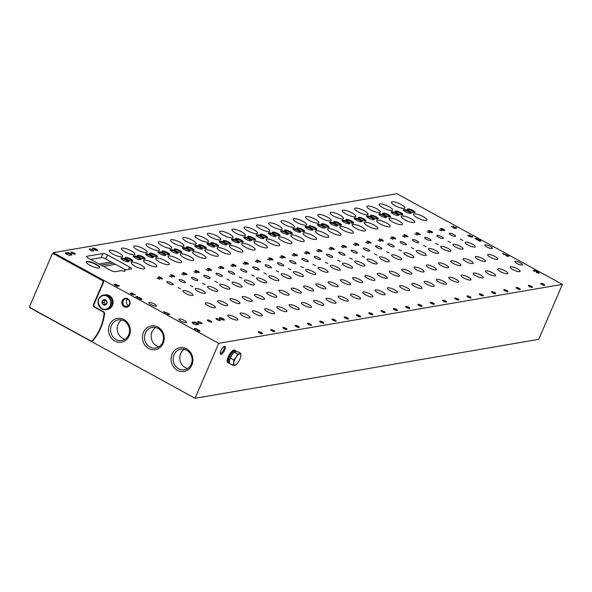 <?xml version="1.0" encoding="UTF-8"?>
<svg xmlns="http://www.w3.org/2000/svg" width="592" height="592" viewBox="0 0 592 592"><rect width="100%" height="100%" fill="white"/><g stroke="black" fill="none" stroke-linecap="round" stroke-linejoin="round"><path stroke-width="0.89" d="M169.334 275.983L171.88 277.219L169.334 275.983M181.603 273.874L184.156 275.117L181.603 273.874M193.88 271.772L196.426 273.008L193.88 271.772M206.157 269.663L208.702 270.907L206.157 269.663M218.426 267.562L220.979 268.798L218.426 267.562M230.702 265.453L233.248 266.696L230.702 265.453M242.979 263.351L245.525 264.587L242.979 263.351M255.248 261.25L257.794 262.485L255.248 261.25M267.525 259.141L270.07 260.376L267.525 259.141M279.801 257.039L282.347 258.275L279.801 257.039M292.071 254.93L294.616 256.166L292.071 254.93M304.347 252.828L306.893 254.064L304.347 252.828M316.616 250.719L319.169 251.963L316.616 250.719M328.893 248.618L331.439 249.854L328.893 248.618M341.17 246.509L343.715 247.752L341.17 246.509M353.439 244.407L355.984 245.643L353.439 244.407M365.715 242.306L368.261 243.541L365.715 242.306M377.992 240.197L380.538 241.432L377.992 240.197M390.261 238.095L392.807 239.331L390.261 238.095M402.538 235.986L405.083 237.222L402.538 235.986M414.814 233.884L417.36 235.12L414.814 233.884M427.084 231.775L429.629 233.019L427.084 231.775M439.36 229.674L441.906 230.91L439.36 229.674M157.058 278.085L159.603 279.32L157.058 278.085M190.254 285.433L192.8 286.676L190.254 285.433M202.523 283.331L205.069 284.567L202.523 283.331M214.8 281.222L217.345 282.465L214.8 281.222M227.069 279.121L229.622 280.356L227.069 279.121M239.346 277.012L241.891 278.255L239.346 277.012M251.622 274.91L254.168 276.146L251.622 274.91M263.891 272.808L266.437 274.044L263.891 272.808M276.168 270.699L278.714 271.935L276.168 270.699M288.445 268.598L290.99 269.834L288.445 268.598M300.714 266.489L303.259 267.732L300.714 266.489M312.99 264.387L315.536 265.623L312.99 264.387M325.267 262.278L327.813 263.521L325.267 262.278M337.536 260.177L340.082 261.412L337.536 260.177M349.813 258.068L352.358 259.311L349.813 258.068M362.082 255.966L364.635 257.202L362.082 255.966M374.359 253.864L376.904 255.1L374.359 253.864M386.635 251.755L389.181 252.991L386.635 251.755M398.904 249.654L401.45 250.89L398.904 249.654M411.181 247.545L413.727 248.781L411.181 247.545M423.458 245.443L426.003 246.679L423.458 245.443M435.727 243.334L438.272 244.577L435.727 243.334M448.003 241.233L450.549 242.468L448.003 241.233M460.273 239.124L462.826 240.367L460.273 239.124M177.977 287.542L180.523 288.778L177.977 287.542M179.494 279.542A3.471 0.866 23.3 0 0 179.161 279.735A3.471 0.866 23.3 0 0 182.01 281.903A3.471 0.866 23.3 0 0 185.54 282.48A3.471 0.866 23.3 0 0 183.268 280.578A3.471 0.866 23.3 0 0 179.494 279.542M191.771 277.433A3.471 0.866 23.3 0 0 191.438 277.626A3.471 0.866 23.3 0 0 194.287 279.794A3.471 0.866 23.3 0 0 197.817 280.379A3.471 0.866 23.3 0 0 195.545 278.469A3.471 0.866 23.3 0 0 191.771 277.433M204.04 275.332A3.471 0.866 23.3 0 0 203.715 275.524A3.471 0.866 23.3 0 0 206.564 277.692A3.471 0.866 23.3 0 0 210.093 278.27A3.471 0.866 23.3 0 0 207.814 276.368A3.471 0.866 23.3 0 0 204.04 275.332M216.317 273.223A3.471 0.866 23.3 0 0 215.984 273.415A3.471 0.866 23.3 0 0 218.833 275.583A3.471 0.866 23.3 0 0 222.363 276.168A3.471 0.866 23.3 0 0 220.091 274.259A3.471 0.866 23.3 0 0 216.317 273.223M228.593 271.121A3.471 0.866 23.3 0 0 228.26 271.314A3.471 0.866 23.3 0 0 231.109 273.482A3.471 0.866 23.3 0 0 234.639 274.059A3.471 0.866 23.3 0 0 232.367 272.157A3.471 0.866 23.3 0 0 228.593 271.121M240.863 269.02A3.471 0.866 23.3 0 0 240.537 269.212A3.471 0.866 23.3 0 0 243.379 271.373A3.471 0.866 23.3 0 0 246.916 271.957A3.471 0.866 23.3 0 0 244.637 270.056A3.471 0.866 23.3 0 0 240.863 269.02M253.139 266.911A3.471 0.866 23.3 0 0 252.806 267.103A3.471 0.866 23.3 0 0 255.655 269.271A3.471 0.866 23.3 0 0 259.185 269.848A3.471 0.866 23.3 0 0 256.913 267.947A3.471 0.866 23.3 0 0 253.139 266.911M265.416 264.809A3.471 0.866 23.3 0 0 265.083 265.001A3.471 0.866 23.3 0 0 267.932 267.162A3.471 0.866 23.3 0 0 271.462 267.747A3.471 0.866 23.3 0 0 269.182 265.845A3.471 0.866 23.3 0 0 265.416 264.809M277.685 262.7A3.471 0.866 23.3 0 0 277.352 262.892A3.471 0.866 23.3 0 0 280.201 265.061A3.471 0.866 23.3 0 0 283.738 265.645A3.471 0.866 23.3 0 0 281.459 263.736A3.471 0.866 23.3 0 0 277.685 262.7M289.962 260.598A3.471 0.866 23.3 0 0 289.629 260.791A3.471 0.866 23.3 0 0 292.478 262.959A3.471 0.866 23.3 0 0 296.007 263.536A3.471 0.866 23.3 0 0 293.736 261.634A3.471 0.866 23.3 0 0 289.962 260.598M302.238 258.489A3.471 0.866 23.3 0 0 301.905 258.682A3.471 0.866 23.3 0 0 304.754 260.85A3.471 0.866 23.3 0 0 308.284 261.435A3.471 0.866 23.3 0 0 306.005 259.525A3.471 0.866 23.3 0 0 302.238 258.489M314.507 256.388A3.471 0.866 23.3 0 0 314.174 256.58A3.471 0.866 23.3 0 0 317.023 258.748A3.471 0.866 23.3 0 0 320.553 259.326A3.471 0.866 23.3 0 0 318.281 257.424A3.471 0.866 23.3 0 0 314.507 256.388M326.784 254.279A3.471 0.866 23.3 0 0 326.451 254.471A3.471 0.866 23.3 0 0 329.3 256.639A3.471 0.866 23.3 0 0 332.83 257.224A3.471 0.866 23.3 0 0 330.558 255.315A3.471 0.866 23.3 0 0 326.784 254.279M339.053 252.177A3.471 0.866 23.3 0 0 338.728 252.37A3.471 0.866 23.3 0 0 341.577 254.538A3.471 0.866 23.3 0 0 345.106 255.115A3.471 0.866 23.3 0 0 342.827 253.213A3.471 0.866 23.3 0 0 339.053 252.177M351.33 250.076A3.471 0.866 23.3 0 0 350.997 250.268A3.471 0.866 23.3 0 0 353.846 252.429A3.471 0.866 23.3 0 0 357.376 253.013A3.471 0.866 23.3 0 0 355.104 251.112A3.471 0.866 23.3 0 0 351.33 250.076M363.606 247.967A3.471 0.866 23.3 0 0 363.273 248.159A3.471 0.866 23.3 0 0 366.122 250.327A3.471 0.866 23.3 0 0 369.652 250.904A3.471 0.866 23.3 0 0 367.38 249.003A3.471 0.866 23.3 0 0 363.606 247.967M375.876 245.865A3.471 0.866 23.3 0 0 375.543 246.057A3.471 0.866 23.3 0 0 378.392 248.218A3.471 0.866 23.3 0 0 381.929 248.803A3.471 0.866 23.3 0 0 379.65 246.901A3.471 0.866 23.3 0 0 375.876 245.865M388.152 243.756A3.471 0.866 23.3 0 0 387.819 243.948A3.471 0.866 23.3 0 0 390.668 246.117A3.471 0.866 23.3 0 0 394.198 246.694A3.471 0.866 23.3 0 0 391.926 244.792A3.471 0.866 23.3 0 0 388.152 243.756M400.429 241.654A3.471 0.866 23.3 0 0 400.096 241.847A3.471 0.866 23.3 0 0 402.945 244.008A3.471 0.866 23.3 0 0 406.475 244.592A3.471 0.866 23.3 0 0 404.195 242.69A3.471 0.866 23.3 0 0 400.429 241.654M412.698 239.545A3.471 0.866 23.3 0 0 412.365 239.738A3.471 0.866 23.3 0 0 415.214 241.906A3.471 0.866 23.3 0 0 418.751 242.491A3.471 0.866 23.3 0 0 416.472 240.581A3.471 0.866 23.3 0 0 412.698 239.545M424.975 237.444A3.471 0.866 23.3 0 0 424.642 237.636A3.471 0.866 23.3 0 0 427.491 239.804A3.471 0.866 23.3 0 0 431.02 240.382A3.471 0.866 23.3 0 0 428.749 238.48A3.471 0.866 23.3 0 0 424.975 237.444M437.251 235.335A3.471 0.866 23.3 0 0 436.918 235.527A3.471 0.866 23.3 0 0 439.767 237.695A3.471 0.866 23.3 0 0 443.297 238.28A3.471 0.866 23.3 0 0 441.018 236.371A3.471 0.866 23.3 0 0 437.251 235.335M449.52 233.233A3.471 0.866 23.3 0 0 449.187 233.426A3.471 0.866 23.3 0 0 452.036 235.594A3.471 0.866 23.3 0 0 455.566 236.171A3.471 0.866 23.3 0 0 453.294 234.269A3.471 0.866 23.3 0 0 449.52 233.233M167.225 281.644A3.471 0.866 23.3 0 0 166.892 281.836A3.471 0.866 23.3 0 0 169.741 284.005A3.471 0.866 23.3 0 0 173.271 284.589A3.471 0.866 23.3 0 0 170.992 282.68A3.471 0.866 23.3 0 0 167.225 281.644M240.567 313.005A5.483 1.362 23.3 0 0 240.041 313.309A5.483 1.362 23.3 0 0 244.54 316.735A5.483 1.362 23.3 0 0 250.113 317.652A5.483 1.362 23.3 0 0 246.524 314.641A5.483 1.362 23.3 0 0 240.567 313.005M252.836 310.904A5.483 1.362 23.3 0 0 252.318 311.207A5.483 1.362 23.3 0 0 256.81 314.626A5.483 1.362 23.3 0 0 262.389 315.543A5.483 1.362 23.3 0 0 258.793 312.539A5.483 1.362 23.3 0 0 252.836 310.904M265.112 308.802A5.483 1.362 23.3 0 0 264.587 309.105A5.483 1.362 23.3 0 0 269.086 312.524A5.483 1.362 23.3 0 0 274.658 313.442A5.483 1.362 23.3 0 0 271.069 310.437A5.483 1.362 23.3 0 0 265.112 308.802M277.389 306.693A5.483 1.362 23.3 0 0 276.864 306.996A5.483 1.362 23.3 0 0 281.363 310.415A5.483 1.362 23.3 0 0 286.935 311.333A5.483 1.362 23.3 0 0 283.346 308.328A5.483 1.362 23.3 0 0 277.389 306.693M289.658 304.591A5.483 1.362 23.3 0 0 289.133 304.895A5.483 1.362 23.3 0 0 293.632 308.314A5.483 1.362 23.3 0 0 299.212 309.231A5.483 1.362 23.3 0 0 295.615 306.227A5.483 1.362 23.3 0 0 289.658 304.591M301.935 302.482A5.483 1.362 23.3 0 0 301.409 302.786A5.483 1.362 23.3 0 0 305.909 306.205A5.483 1.362 23.3 0 0 311.481 307.122A5.483 1.362 23.3 0 0 307.892 304.118A5.483 1.362 23.3 0 0 301.935 302.482M314.211 300.381A5.483 1.362 23.3 0 0 313.686 300.684A5.483 1.362 23.3 0 0 318.185 304.103A5.483 1.362 23.3 0 0 323.757 305.021A5.483 1.362 23.3 0 0 320.168 302.016A5.483 1.362 23.3 0 0 314.211 300.381M326.481 298.272A5.483 1.362 23.3 0 0 325.955 298.575A5.483 1.362 23.3 0 0 330.454 302.001A5.483 1.362 23.3 0 0 336.034 302.919A5.483 1.362 23.3 0 0 332.438 299.907A5.483 1.362 23.3 0 0 326.481 298.272M338.757 296.17A5.483 1.362 23.3 0 0 338.232 296.474A5.483 1.362 23.3 0 0 342.731 299.892A5.483 1.362 23.3 0 0 348.303 300.81A5.483 1.362 23.3 0 0 344.714 297.806A5.483 1.362 23.3 0 0 338.757 296.17M351.026 294.061A5.483 1.362 23.3 0 0 350.508 294.365A5.483 1.362 23.3 0 0 355 297.791A5.483 1.362 23.3 0 0 360.58 298.708A5.483 1.362 23.3 0 0 356.983 295.697A5.483 1.362 23.3 0 0 351.026 294.061M363.303 291.96A5.483 1.362 23.3 0 0 362.778 292.263A5.483 1.362 23.3 0 0 367.277 295.682A5.483 1.362 23.3 0 0 372.856 296.599A5.483 1.362 23.3 0 0 369.26 293.595A5.483 1.362 23.3 0 0 363.303 291.96M375.58 289.851A5.483 1.362 23.3 0 0 375.054 290.161A5.483 1.362 23.3 0 0 379.553 293.58A5.483 1.362 23.3 0 0 385.126 294.498A5.483 1.362 23.3 0 0 381.537 291.493A5.483 1.362 23.3 0 0 375.58 289.851M387.849 287.749A5.483 1.362 23.3 0 0 387.331 288.052A5.483 1.362 23.3 0 0 391.823 291.471A5.483 1.362 23.3 0 0 397.402 292.389A5.483 1.362 23.3 0 0 393.806 289.384A5.483 1.362 23.3 0 0 387.849 287.749M400.125 285.647A5.483 1.362 23.3 0 0 399.6 285.951A5.483 1.362 23.3 0 0 404.099 289.37A5.483 1.362 23.3 0 0 409.671 290.287A5.483 1.362 23.3 0 0 406.082 287.283A5.483 1.362 23.3 0 0 400.125 285.647M412.402 283.538A5.483 1.362 23.3 0 0 411.877 283.842A5.483 1.362 23.3 0 0 416.376 287.261A5.483 1.362 23.3 0 0 421.948 288.178A5.483 1.362 23.3 0 0 418.359 285.174A5.483 1.362 23.3 0 0 412.402 283.538M424.671 281.437A5.483 1.362 23.3 0 0 424.146 281.74A5.483 1.362 23.3 0 0 428.645 285.159A5.483 1.362 23.3 0 0 434.225 286.077A5.483 1.362 23.3 0 0 430.628 283.072A5.483 1.362 23.3 0 0 424.671 281.437M436.948 279.328A5.483 1.362 23.3 0 0 436.422 279.631A5.483 1.362 23.3 0 0 440.922 283.057A5.483 1.362 23.3 0 0 446.494 283.975A5.483 1.362 23.3 0 0 442.905 280.963A5.483 1.362 23.3 0 0 436.948 279.328M449.224 277.226A5.483 1.362 23.3 0 0 448.699 277.53A5.483 1.362 23.3 0 0 453.198 280.948A5.483 1.362 23.3 0 0 458.77 281.866A5.483 1.362 23.3 0 0 455.181 278.862A5.483 1.362 23.3 0 0 449.224 277.226M461.494 275.117A5.483 1.362 23.3 0 0 460.968 275.421A5.483 1.362 23.3 0 0 465.467 278.847A5.483 1.362 23.3 0 0 471.047 279.764A5.483 1.362 23.3 0 0 467.451 276.753A5.483 1.362 23.3 0 0 461.494 275.117M473.77 273.016A5.483 1.362 23.3 0 0 473.245 273.319A5.483 1.362 23.3 0 0 477.744 276.738A5.483 1.362 23.3 0 0 483.316 277.655A5.483 1.362 23.3 0 0 479.727 274.651A5.483 1.362 23.3 0 0 473.77 273.016M486.039 270.907A5.483 1.362 23.3 0 0 485.521 271.217A5.483 1.362 23.3 0 0 490.013 274.636A5.483 1.362 23.3 0 0 495.593 275.554A5.483 1.362 23.3 0 0 491.996 272.549A5.483 1.362 23.3 0 0 486.039 270.907M498.316 268.805A5.483 1.362 23.3 0 0 497.791 269.108A5.483 1.362 23.3 0 0 502.29 272.527A5.483 1.362 23.3 0 0 507.869 273.445A5.483 1.362 23.3 0 0 504.273 270.44A5.483 1.362 23.3 0 0 498.316 268.805M510.593 266.703A5.483 1.362 23.3 0 0 510.067 267.007A5.483 1.362 23.3 0 0 514.566 270.426A5.483 1.362 23.3 0 0 520.139 271.343A5.483 1.362 23.3 0 0 516.55 268.339A5.483 1.362 23.3 0 0 510.593 266.703M228.29 315.114A5.483 1.362 23.3 0 0 227.765 315.418A5.483 1.362 23.3 0 0 232.264 318.836A5.483 1.362 23.3 0 0 237.843 319.754A5.483 1.362 23.3 0 0 234.247 316.75A5.483 1.362 23.3 0 0 228.29 315.114M195.737 288.445A5.483 1.362 23.3 0 0 195.219 288.748A5.483 1.362 23.3 0 0 199.711 292.167A5.483 1.362 23.3 0 0 205.291 293.084A5.483 1.362 23.3 0 0 201.694 290.08A5.483 1.362 23.3 0 0 195.737 288.445M208.014 286.336A5.483 1.362 23.3 0 0 207.489 286.639A5.483 1.362 23.3 0 0 211.988 290.065A5.483 1.362 23.3 0 0 217.567 290.983A5.483 1.362 23.3 0 0 213.971 287.971A5.483 1.362 23.3 0 0 208.014 286.336M220.291 284.234A5.483 1.362 23.3 0 0 219.765 284.537A5.483 1.362 23.3 0 0 224.264 287.956A5.483 1.362 23.3 0 0 229.837 288.874A5.483 1.362 23.3 0 0 226.248 285.869A5.483 1.362 23.3 0 0 220.291 284.234M232.56 282.132A5.483 1.362 23.3 0 0 232.042 282.436A5.483 1.362 23.3 0 0 236.534 285.855A5.483 1.362 23.3 0 0 242.113 286.772A5.483 1.362 23.3 0 0 238.517 283.768A5.483 1.362 23.3 0 0 232.56 282.132M244.836 280.023A5.483 1.362 23.3 0 0 244.311 280.327A5.483 1.362 23.3 0 0 248.81 283.746A5.483 1.362 23.3 0 0 254.382 284.663A5.483 1.362 23.3 0 0 250.793 281.659A5.483 1.362 23.3 0 0 244.836 280.023M257.113 277.922A5.483 1.362 23.3 0 0 256.588 278.225A5.483 1.362 23.3 0 0 261.087 281.644A5.483 1.362 23.3 0 0 266.659 282.562A5.483 1.362 23.3 0 0 263.07 279.557A5.483 1.362 23.3 0 0 257.113 277.922M269.382 275.813A5.483 1.362 23.3 0 0 268.857 276.116A5.483 1.362 23.3 0 0 273.356 279.535A5.483 1.362 23.3 0 0 278.936 280.453A5.483 1.362 23.3 0 0 275.339 277.448A5.483 1.362 23.3 0 0 269.382 275.813M281.659 273.711A5.483 1.362 23.3 0 0 281.133 274.015A5.483 1.362 23.3 0 0 285.633 277.433A5.483 1.362 23.3 0 0 291.205 278.351A5.483 1.362 23.3 0 0 287.616 275.347A5.483 1.362 23.3 0 0 281.659 273.711M293.935 271.602A5.483 1.362 23.3 0 0 293.41 271.906A5.483 1.362 23.3 0 0 297.909 275.332A5.483 1.362 23.3 0 0 303.481 276.249A5.483 1.362 23.3 0 0 299.885 273.238A5.483 1.362 23.3 0 0 293.935 271.602M306.205 269.501A5.483 1.362 23.3 0 0 305.679 269.804A5.483 1.362 23.3 0 0 310.178 273.223A5.483 1.362 23.3 0 0 315.758 274.14A5.483 1.362 23.3 0 0 312.162 271.136A5.483 1.362 23.3 0 0 306.205 269.501M318.481 267.392A5.483 1.362 23.3 0 0 317.956 267.695A5.483 1.362 23.3 0 0 322.455 271.121A5.483 1.362 23.3 0 0 328.027 272.039A5.483 1.362 23.3 0 0 324.438 269.027A5.483 1.362 23.3 0 0 318.481 267.392M330.75 265.29A5.483 1.362 23.3 0 0 330.232 265.593A5.483 1.362 23.3 0 0 334.724 269.012A5.483 1.362 23.3 0 0 340.304 269.93A5.483 1.362 23.3 0 0 336.707 266.925A5.483 1.362 23.3 0 0 330.75 265.29M343.027 263.181A5.483 1.362 23.3 0 0 342.502 263.492A5.483 1.362 23.3 0 0 347.001 266.911A5.483 1.362 23.3 0 0 352.58 267.828A5.483 1.362 23.3 0 0 348.984 264.824A5.483 1.362 23.3 0 0 343.027 263.181M355.304 261.079A5.483 1.362 23.3 0 0 354.778 261.383A5.483 1.362 23.3 0 0 359.277 264.802A5.483 1.362 23.3 0 0 364.85 265.719A5.483 1.362 23.3 0 0 361.261 262.715A5.483 1.362 23.3 0 0 355.304 261.079M367.573 258.978A5.483 1.362 23.3 0 0 367.055 259.281A5.483 1.362 23.3 0 0 371.547 262.7A5.483 1.362 23.3 0 0 377.126 263.618A5.483 1.362 23.3 0 0 373.53 260.613A5.483 1.362 23.3 0 0 367.573 258.978M379.849 256.869A5.483 1.362 23.3 0 0 379.324 257.172A5.483 1.362 23.3 0 0 383.823 260.591A5.483 1.362 23.3 0 0 389.395 261.509A5.483 1.362 23.3 0 0 385.806 258.504A5.483 1.362 23.3 0 0 379.849 256.869M392.126 254.767A5.483 1.362 23.3 0 0 391.601 255.071A5.483 1.362 23.3 0 0 396.1 258.489A5.483 1.362 23.3 0 0 401.672 259.407A5.483 1.362 23.3 0 0 398.083 256.403A5.483 1.362 23.3 0 0 392.126 254.767M404.395 252.658A5.483 1.362 23.3 0 0 403.87 252.962A5.483 1.362 23.3 0 0 408.369 256.388A5.483 1.362 23.3 0 0 413.949 257.305A5.483 1.362 23.3 0 0 410.352 254.294A5.483 1.362 23.3 0 0 404.395 252.658M416.672 250.557A5.483 1.362 23.3 0 0 416.146 250.86A5.483 1.362 23.3 0 0 420.646 254.279A5.483 1.362 23.3 0 0 426.218 255.196A5.483 1.362 23.3 0 0 422.629 252.192A5.483 1.362 23.3 0 0 416.672 250.557M428.948 248.448A5.483 1.362 23.3 0 0 428.423 248.751A5.483 1.362 23.3 0 0 432.915 252.177A5.483 1.362 23.3 0 0 438.494 253.095A5.483 1.362 23.3 0 0 434.898 250.083A5.483 1.362 23.3 0 0 428.948 248.448M441.218 246.346A5.483 1.362 23.3 0 0 440.692 246.649A5.483 1.362 23.3 0 0 445.191 250.068A5.483 1.362 23.3 0 0 450.771 250.986A5.483 1.362 23.3 0 0 447.175 247.981A5.483 1.362 23.3 0 0 441.218 246.346M453.494 244.237A5.483 1.362 23.3 0 0 452.969 244.548A5.483 1.362 23.3 0 0 457.468 247.967A5.483 1.362 23.3 0 0 463.04 248.884A5.483 1.362 23.3 0 0 459.451 245.88A5.483 1.362 23.3 0 0 453.494 244.237M465.763 242.135A5.483 1.362 23.3 0 0 465.245 242.439A5.483 1.362 23.3 0 0 469.737 245.858A5.483 1.362 23.3 0 0 475.317 246.775A5.483 1.362 23.3 0 0 471.72 243.771A5.483 1.362 23.3 0 0 465.763 242.135M183.468 290.546A5.483 1.362 23.3 0 0 182.943 290.85A5.483 1.362 23.3 0 0 187.442 294.276A5.483 1.362 23.3 0 0 193.014 295.193A5.483 1.362 23.3 0 0 189.425 292.182A5.483 1.362 23.3 0 0 183.468 290.546M218.152 300.729A5.483 1.362 23.3 0 0 217.627 301.032A5.483 1.362 23.3 0 0 222.126 304.451A5.483 1.362 23.3 0 0 227.705 305.368A5.483 1.362 23.3 0 0 224.109 302.364A5.483 1.362 23.3 0 0 218.152 300.729M230.429 298.62A5.483 1.362 23.3 0 0 229.903 298.923A5.483 1.362 23.3 0 0 234.402 302.342A5.483 1.362 23.3 0 0 239.975 303.259A5.483 1.362 23.3 0 0 236.386 300.255A5.483 1.362 23.3 0 0 230.429 298.62M242.698 296.518A5.483 1.362 23.3 0 0 242.18 296.821A5.483 1.362 23.3 0 0 246.672 300.24A5.483 1.362 23.3 0 0 252.251 301.158A5.483 1.362 23.3 0 0 248.655 298.153A5.483 1.362 23.3 0 0 242.698 296.518M254.974 294.409A5.483 1.362 23.3 0 0 254.449 294.712A5.483 1.362 23.3 0 0 258.948 298.139A5.483 1.362 23.3 0 0 264.52 299.056A5.483 1.362 23.3 0 0 260.931 296.044A5.483 1.362 23.3 0 0 254.974 294.409M267.251 292.307A5.483 1.362 23.3 0 0 266.726 292.611A5.483 1.362 23.3 0 0 271.225 296.03A5.483 1.362 23.3 0 0 276.797 296.947A5.483 1.362 23.3 0 0 273.208 293.943A5.483 1.362 23.3 0 0 267.251 292.307M279.52 290.198A5.483 1.362 23.3 0 0 278.995 290.502A5.483 1.362 23.3 0 0 283.494 293.928A5.483 1.362 23.3 0 0 289.074 294.846A5.483 1.362 23.3 0 0 285.477 291.834A5.483 1.362 23.3 0 0 279.52 290.198M291.797 288.097A5.483 1.362 23.3 0 0 291.271 288.4A5.483 1.362 23.3 0 0 295.771 291.819A5.483 1.362 23.3 0 0 301.343 292.737A5.483 1.362 23.3 0 0 297.754 289.732A5.483 1.362 23.3 0 0 291.797 288.097M304.073 285.995A5.483 1.362 23.3 0 0 303.548 286.299A5.483 1.362 23.3 0 0 308.047 289.717A5.483 1.362 23.3 0 0 313.619 290.635A5.483 1.362 23.3 0 0 310.03 287.631A5.483 1.362 23.3 0 0 304.073 285.995M316.343 283.886A5.483 1.362 23.3 0 0 315.817 284.19A5.483 1.362 23.3 0 0 320.316 287.608A5.483 1.362 23.3 0 0 325.896 288.526A5.483 1.362 23.3 0 0 322.3 285.522A5.483 1.362 23.3 0 0 316.343 283.886M328.619 281.785A5.483 1.362 23.3 0 0 328.094 282.088A5.483 1.362 23.3 0 0 332.593 285.507A5.483 1.362 23.3 0 0 338.165 286.424A5.483 1.362 23.3 0 0 334.576 283.42A5.483 1.362 23.3 0 0 328.619 281.785M340.888 279.676A5.483 1.362 23.3 0 0 340.37 279.979A5.483 1.362 23.3 0 0 344.862 283.398A5.483 1.362 23.3 0 0 350.442 284.315A5.483 1.362 23.3 0 0 346.845 281.311A5.483 1.362 23.3 0 0 340.888 279.676M353.165 277.574A5.483 1.362 23.3 0 0 352.64 277.877A5.483 1.362 23.3 0 0 357.139 281.296A5.483 1.362 23.3 0 0 362.718 282.214A5.483 1.362 23.3 0 0 359.122 279.209A5.483 1.362 23.3 0 0 353.165 277.574M365.442 275.465A5.483 1.362 23.3 0 0 364.916 275.768A5.483 1.362 23.3 0 0 369.415 279.195A5.483 1.362 23.3 0 0 374.988 280.112A5.483 1.362 23.3 0 0 371.399 277.1A5.483 1.362 23.3 0 0 365.442 275.465M377.711 273.363A5.483 1.362 23.3 0 0 377.193 273.667A5.483 1.362 23.3 0 0 381.685 277.086A5.483 1.362 23.3 0 0 387.264 278.003A5.483 1.362 23.3 0 0 383.668 274.999A5.483 1.362 23.3 0 0 377.711 273.363M389.987 271.254A5.483 1.362 23.3 0 0 389.462 271.558A5.483 1.362 23.3 0 0 393.961 274.984A5.483 1.362 23.3 0 0 399.533 275.902A5.483 1.362 23.3 0 0 395.944 272.89A5.483 1.362 23.3 0 0 389.987 271.254M402.264 269.153A5.483 1.362 23.3 0 0 401.739 269.456A5.483 1.362 23.3 0 0 406.238 272.875A5.483 1.362 23.3 0 0 411.81 273.793A5.483 1.362 23.3 0 0 408.221 270.788A5.483 1.362 23.3 0 0 402.264 269.153M414.533 267.044A5.483 1.362 23.3 0 0 414.008 267.355A5.483 1.362 23.3 0 0 418.507 270.773A5.483 1.362 23.3 0 0 424.087 271.691A5.483 1.362 23.3 0 0 420.49 268.687A5.483 1.362 23.3 0 0 414.533 267.044M426.81 264.942A5.483 1.362 23.3 0 0 426.284 265.246A5.483 1.362 23.3 0 0 430.784 268.664A5.483 1.362 23.3 0 0 436.356 269.582A5.483 1.362 23.3 0 0 432.767 266.578A5.483 1.362 23.3 0 0 426.81 264.942M439.086 262.841A5.483 1.362 23.3 0 0 438.561 263.144A5.483 1.362 23.3 0 0 443.06 266.563A5.483 1.362 23.3 0 0 448.632 267.48A5.483 1.362 23.3 0 0 445.036 264.476A5.483 1.362 23.3 0 0 439.086 262.841M451.356 260.732A5.483 1.362 23.3 0 0 450.83 261.035A5.483 1.362 23.3 0 0 455.329 264.454A5.483 1.362 23.3 0 0 460.909 265.371A5.483 1.362 23.3 0 0 457.313 262.367A5.483 1.362 23.3 0 0 451.356 260.732M463.632 258.63A5.483 1.362 23.3 0 0 463.107 258.933A5.483 1.362 23.3 0 0 467.606 262.352A5.483 1.362 23.3 0 0 473.178 263.27A5.483 1.362 23.3 0 0 469.589 260.265A5.483 1.362 23.3 0 0 463.632 258.63M475.901 256.521A5.483 1.362 23.3 0 0 475.383 256.824A5.483 1.362 23.3 0 0 479.875 260.251A5.483 1.362 23.3 0 0 485.455 261.168A5.483 1.362 23.3 0 0 481.858 258.156A5.483 1.362 23.3 0 0 475.901 256.521M488.178 254.419A5.483 1.362 23.3 0 0 487.653 254.723A5.483 1.362 23.3 0 0 492.152 258.142A5.483 1.362 23.3 0 0 497.731 259.059A5.483 1.362 23.3 0 0 494.135 256.055A5.483 1.362 23.3 0 0 488.178 254.419M205.883 302.83A5.483 1.362 23.3 0 0 205.357 303.134A5.483 1.362 23.3 0 0 209.849 306.552A5.483 1.362 23.3 0 0 215.429 307.47A5.483 1.362 23.3 0 0 211.832 304.466A5.483 1.362 23.3 0 0 205.883 302.83M536.929 271.595A1.998 0.496 -156.7 0 0 534.946 270.514A1.998 0.496 -156.7 0 0 533.429 270.381A1.998 0.496 -156.7 0 0 534.428 271.314L534.82 271.247L534.287 270.751L535.716 271.092L538.224 272.675L536.404 272.401A1.998 0.496 -156.7 0 0 539.083 273.045A1.998 0.496 -156.7 0 0 536.929 271.595L536.811 271.869M472.86 236.97L472.438 236.282L471.454 236.452L469.249 234.987L471.291 236.571L472.86 236.97M468.82 236.156L467.599 235.32L469.648 236.016L471.461 237.148L468.82 236.156M454.656 228.512L455.803 228.312L451.504 226.455L454.656 228.512M197.861 329.744A1.998 0.496 -156.7 0 0 195.878 328.664A1.998 0.496 -156.7 0 0 194.361 328.53A1.998 0.496 -156.7 0 0 195.36 329.463L195.752 329.396L195.219 328.9L196.648 329.241L199.156 330.824L197.336 330.543A1.998 0.496 -156.7 0 0 200.015 331.194A1.998 0.496 -156.7 0 0 197.861 329.744L197.743 330.018M135.324 294.853L134.909 294.165L133.918 294.335L131.713 292.877L133.762 294.453L135.324 294.853M131.283 294.046L130.07 293.203L132.112 293.898L133.933 295.038L131.283 294.046M117.12 286.395L118.274 286.195L113.975 284.338L117.12 286.395M273.637 330.44A2.287 0.57 23.3 0 0 271.439 329.618A2.287 0.57 23.3 0 0 270.596 329.87A2.287 0.57 23.3 0 0 272.453 331.128A2.287 0.57 23.3 0 0 274.651 331.616A2.287 0.57 23.3 0 0 273.637 330.44M285.914 328.338A2.287 0.57 23.3 0 0 283.716 327.509A2.287 0.57 23.3 0 0 282.865 327.761A2.287 0.57 23.3 0 0 284.73 329.026A2.287 0.57 23.3 0 0 286.92 329.507A2.287 0.57 23.3 0 0 285.914 328.338M298.183 326.236A2.287 0.57 23.3 0 0 295.993 325.408A2.287 0.57 23.3 0 0 295.142 325.659A2.287 0.57 23.3 0 0 296.999 326.917A2.287 0.57 23.3 0 0 299.197 327.406A2.287 0.57 23.3 0 0 298.183 326.236M310.46 324.127A2.287 0.57 23.3 0 0 308.262 323.299A2.287 0.57 23.3 0 0 307.418 323.55A2.287 0.57 23.3 0 0 309.276 324.816A2.287 0.57 23.3 0 0 311.473 325.297A2.287 0.57 23.3 0 0 310.46 324.127M322.736 322.026A2.287 0.57 23.3 0 0 320.538 321.197A2.287 0.57 23.3 0 0 319.687 321.449A2.287 0.57 23.3 0 0 321.552 322.707A2.287 0.57 23.3 0 0 323.743 323.195A2.287 0.57 23.3 0 0 322.736 322.026M335.005 319.917A2.287 0.57 23.3 0 0 332.815 319.088A2.287 0.57 23.3 0 0 331.964 319.34A2.287 0.57 23.3 0 0 333.821 320.605A2.287 0.57 23.3 0 0 336.019 321.093A2.287 0.57 23.3 0 0 335.005 319.917M347.282 317.815A2.287 0.57 23.3 0 0 345.084 316.986A2.287 0.57 23.3 0 0 344.233 317.238A2.287 0.57 23.3 0 0 346.098 318.496A2.287 0.57 23.3 0 0 348.296 318.984A2.287 0.57 23.3 0 0 347.282 317.815M359.559 315.706A2.287 0.57 23.3 0 0 357.361 314.877A2.287 0.57 23.3 0 0 356.51 315.136A2.287 0.57 23.3 0 0 358.375 316.394A2.287 0.57 23.3 0 0 360.565 316.883A2.287 0.57 23.3 0 0 359.559 315.706M371.828 313.605A2.287 0.57 23.3 0 0 369.63 312.776A2.287 0.57 23.3 0 0 368.786 313.027A2.287 0.57 23.3 0 0 370.644 314.293A2.287 0.57 23.3 0 0 372.842 314.774A2.287 0.57 23.3 0 0 371.828 313.605M384.104 311.496A2.287 0.57 23.3 0 0 381.907 310.674A2.287 0.57 23.3 0 0 381.056 310.926A2.287 0.57 23.3 0 0 382.92 312.184A2.287 0.57 23.3 0 0 385.118 312.672A2.287 0.57 23.3 0 0 384.104 311.496M396.374 309.394A2.287 0.57 23.3 0 0 394.183 308.565A2.287 0.57 23.3 0 0 393.332 308.817A2.287 0.57 23.3 0 0 395.197 310.082A2.287 0.57 23.3 0 0 397.387 310.563A2.287 0.57 23.3 0 0 396.374 309.394M408.65 307.292A2.287 0.57 23.3 0 0 406.452 306.464A2.287 0.57 23.3 0 0 405.609 306.715A2.287 0.57 23.3 0 0 407.466 307.973A2.287 0.57 23.3 0 0 409.664 308.462A2.287 0.57 23.3 0 0 408.65 307.292M420.927 305.183A2.287 0.57 23.3 0 0 418.729 304.355A2.287 0.57 23.3 0 0 417.878 304.606A2.287 0.57 23.3 0 0 419.743 305.872A2.287 0.57 23.3 0 0 421.933 306.353A2.287 0.57 23.3 0 0 420.927 305.183M433.196 303.082A2.287 0.57 23.3 0 0 431.006 302.253A2.287 0.57 23.3 0 0 430.155 302.505A2.287 0.57 23.3 0 0 432.012 303.763A2.287 0.57 23.3 0 0 434.21 304.251A2.287 0.57 23.3 0 0 433.196 303.082M445.473 300.973A2.287 0.57 23.3 0 0 443.275 300.144A2.287 0.57 23.3 0 0 442.424 300.396A2.287 0.57 23.3 0 0 444.289 301.661A2.287 0.57 23.3 0 0 446.486 302.149A2.287 0.57 23.3 0 0 445.473 300.973M457.749 298.871A2.287 0.57 23.3 0 0 455.551 298.042A2.287 0.57 23.3 0 0 454.7 298.294A2.287 0.57 23.3 0 0 456.565 299.552A2.287 0.57 23.3 0 0 458.756 300.04A2.287 0.57 23.3 0 0 457.749 298.871M470.018 296.762A2.287 0.57 23.3 0 0 467.828 295.933A2.287 0.57 23.3 0 0 466.977 296.192A2.287 0.57 23.3 0 0 468.834 297.45A2.287 0.57 23.3 0 0 471.032 297.939A2.287 0.57 23.3 0 0 470.018 296.762M482.295 294.661A2.287 0.57 23.3 0 0 480.097 293.832A2.287 0.57 23.3 0 0 479.246 294.083A2.287 0.57 23.3 0 0 481.111 295.349A2.287 0.57 23.3 0 0 483.309 295.83A2.287 0.57 23.3 0 0 482.295 294.661M494.572 292.552A2.287 0.57 23.3 0 0 492.374 291.73A2.287 0.57 23.3 0 0 491.523 291.982A2.287 0.57 23.3 0 0 493.388 293.24A2.287 0.57 23.3 0 0 495.578 293.728A2.287 0.57 23.3 0 0 494.572 292.552M506.841 290.45A2.287 0.57 23.3 0 0 504.643 289.621A2.287 0.57 23.3 0 0 503.799 289.873A2.287 0.57 23.3 0 0 505.657 291.138A2.287 0.57 23.3 0 0 507.855 291.619A2.287 0.57 23.3 0 0 506.841 290.45M519.117 288.348A2.287 0.57 23.3 0 0 516.92 287.52A2.287 0.57 23.3 0 0 516.069 287.771A2.287 0.57 23.3 0 0 517.933 289.029A2.287 0.57 23.3 0 0 520.131 289.518A2.287 0.57 23.3 0 0 519.117 288.348M531.387 286.239A2.287 0.57 23.3 0 0 529.196 285.411A2.287 0.57 23.3 0 0 528.345 285.662A2.287 0.57 23.3 0 0 530.203 286.928A2.287 0.57 23.3 0 0 532.4 287.409A2.287 0.57 23.3 0 0 531.387 286.239M543.663 284.138A2.287 0.57 23.3 0 0 541.465 283.309A2.287 0.57 23.3 0 0 540.622 283.561A2.287 0.57 23.3 0 0 542.479 284.819A2.287 0.57 23.3 0 0 544.677 285.307A2.287 0.57 23.3 0 0 543.663 284.138M261.361 332.549A2.287 0.57 23.3 0 0 259.17 331.72A2.287 0.57 23.3 0 0 258.319 331.971A2.287 0.57 23.3 0 0 260.184 333.237A2.287 0.57 23.3 0 0 262.374 333.718A2.287 0.57 23.3 0 0 261.361 332.549M173.611 275.628A2.287 0.57 23.3 0 0 171.414 274.799A2.287 0.57 23.3 0 0 170.563 275.051A2.287 0.57 23.3 0 0 172.427 276.309A2.287 0.57 23.3 0 0 174.625 276.797A2.287 0.57 23.3 0 0 173.611 275.628M185.888 273.519A2.287 0.57 23.3 0 0 183.69 272.69A2.287 0.57 23.3 0 0 182.839 272.949A2.287 0.57 23.3 0 0 184.704 274.207A2.287 0.57 23.3 0 0 186.894 274.695A2.287 0.57 23.3 0 0 185.888 273.519M198.157 271.417A2.287 0.57 23.3 0 0 195.959 270.588A2.287 0.57 23.3 0 0 195.116 270.84A2.287 0.57 23.3 0 0 196.973 272.105A2.287 0.57 23.3 0 0 199.171 272.586A2.287 0.57 23.3 0 0 198.157 271.417M210.434 269.308A2.287 0.57 23.3 0 0 208.236 268.487A2.287 0.57 23.3 0 0 207.385 268.738A2.287 0.57 23.3 0 0 209.25 269.996A2.287 0.57 23.3 0 0 211.448 270.485A2.287 0.57 23.3 0 0 210.434 269.308M222.703 267.207A2.287 0.57 23.3 0 0 220.513 266.378A2.287 0.57 23.3 0 0 219.662 266.629A2.287 0.57 23.3 0 0 221.526 267.895A2.287 0.57 23.3 0 0 223.717 268.376A2.287 0.57 23.3 0 0 222.703 267.207M234.98 265.098A2.287 0.57 23.3 0 0 232.782 264.276A2.287 0.57 23.3 0 0 231.938 264.528A2.287 0.57 23.3 0 0 233.796 265.786A2.287 0.57 23.3 0 0 235.993 266.274A2.287 0.57 23.3 0 0 234.98 265.098M247.256 262.996A2.287 0.57 23.3 0 0 245.058 262.167A2.287 0.57 23.3 0 0 244.207 262.419A2.287 0.57 23.3 0 0 246.072 263.684A2.287 0.57 23.3 0 0 248.263 264.165A2.287 0.57 23.3 0 0 247.256 262.996M259.525 260.894A2.287 0.57 23.3 0 0 257.335 260.066A2.287 0.57 23.3 0 0 256.484 260.317A2.287 0.57 23.3 0 0 258.341 261.575A2.287 0.57 23.3 0 0 260.539 262.064A2.287 0.57 23.3 0 0 259.525 260.894M271.802 258.785A2.287 0.57 23.3 0 0 269.604 257.957A2.287 0.57 23.3 0 0 268.761 258.208A2.287 0.57 23.3 0 0 270.618 259.474A2.287 0.57 23.3 0 0 272.816 259.962A2.287 0.57 23.3 0 0 271.802 258.785M284.079 256.684A2.287 0.57 23.3 0 0 281.881 255.855A2.287 0.57 23.3 0 0 281.03 256.107A2.287 0.57 23.3 0 0 282.895 257.365A2.287 0.57 23.3 0 0 285.085 257.853A2.287 0.57 23.3 0 0 284.079 256.684M296.348 254.575A2.287 0.57 23.3 0 0 294.157 253.746A2.287 0.57 23.3 0 0 293.306 254.005A2.287 0.57 23.3 0 0 295.164 255.263A2.287 0.57 23.3 0 0 297.362 255.751A2.287 0.57 23.3 0 0 296.348 254.575M308.624 252.473A2.287 0.57 23.3 0 0 306.427 251.644A2.287 0.57 23.3 0 0 305.576 251.896A2.287 0.57 23.3 0 0 307.44 253.154A2.287 0.57 23.3 0 0 309.638 253.642A2.287 0.57 23.3 0 0 308.624 252.473M320.901 250.364A2.287 0.57 23.3 0 0 318.703 249.543A2.287 0.57 23.3 0 0 317.852 249.794A2.287 0.57 23.3 0 0 319.717 251.052A2.287 0.57 23.3 0 0 321.907 251.541A2.287 0.57 23.3 0 0 320.901 250.364M333.17 248.263A2.287 0.57 23.3 0 0 330.972 247.434A2.287 0.57 23.3 0 0 330.129 247.685A2.287 0.57 23.3 0 0 331.986 248.951A2.287 0.57 23.3 0 0 334.184 249.432A2.287 0.57 23.3 0 0 333.17 248.263M345.447 246.154A2.287 0.57 23.3 0 0 343.249 245.332A2.287 0.57 23.3 0 0 342.398 245.584A2.287 0.57 23.3 0 0 344.263 246.842A2.287 0.57 23.3 0 0 346.461 247.33A2.287 0.57 23.3 0 0 345.447 246.154M357.716 244.052A2.287 0.57 23.3 0 0 355.526 243.223A2.287 0.57 23.3 0 0 354.675 243.475A2.287 0.57 23.3 0 0 356.532 244.74A2.287 0.57 23.3 0 0 358.73 245.221A2.287 0.57 23.3 0 0 357.716 244.052M369.993 241.95A2.287 0.57 23.3 0 0 367.795 241.122A2.287 0.57 23.3 0 0 366.951 241.373A2.287 0.57 23.3 0 0 368.809 242.631A2.287 0.57 23.3 0 0 371.006 243.12A2.287 0.57 23.3 0 0 369.993 241.95M382.269 239.841A2.287 0.57 23.3 0 0 380.071 239.013A2.287 0.57 23.3 0 0 379.22 239.264A2.287 0.57 23.3 0 0 381.085 240.53A2.287 0.57 23.3 0 0 383.276 241.011A2.287 0.57 23.3 0 0 382.269 239.841M394.538 237.74A2.287 0.57 23.3 0 0 392.348 236.911A2.287 0.57 23.3 0 0 391.497 237.163A2.287 0.57 23.3 0 0 393.354 238.421A2.287 0.57 23.3 0 0 395.552 238.909A2.287 0.57 23.3 0 0 394.538 237.74M406.815 235.631A2.287 0.57 23.3 0 0 404.617 234.802A2.287 0.57 23.3 0 0 403.766 235.054A2.287 0.57 23.3 0 0 405.631 236.319A2.287 0.57 23.3 0 0 407.829 236.807A2.287 0.57 23.3 0 0 406.815 235.631M419.092 233.529A2.287 0.57 23.3 0 0 416.894 232.7A2.287 0.57 23.3 0 0 416.043 232.952A2.287 0.57 23.3 0 0 417.908 234.21A2.287 0.57 23.3 0 0 420.098 234.698A2.287 0.57 23.3 0 0 419.092 233.529M431.361 231.42A2.287 0.57 23.3 0 0 429.17 230.591A2.287 0.57 23.3 0 0 428.319 230.85A2.287 0.57 23.3 0 0 430.177 232.108A2.287 0.57 23.3 0 0 432.375 232.597A2.287 0.57 23.3 0 0 431.361 231.42M443.637 229.319A2.287 0.57 23.3 0 0 441.44 228.49A2.287 0.57 23.3 0 0 440.589 228.741A2.287 0.57 23.3 0 0 442.453 230.007A2.287 0.57 23.3 0 0 444.651 230.488A2.287 0.57 23.3 0 0 443.637 229.319M161.335 277.729A2.287 0.57 23.3 0 0 159.144 276.901A2.287 0.57 23.3 0 0 158.293 277.152A2.287 0.57 23.3 0 0 160.151 278.418A2.287 0.57 23.3 0 0 162.349 278.906A2.287 0.57 23.3 0 0 161.335 277.729M142.946 256.802A4.203 1.043 23.3 0 0 138.905 255.285A4.203 1.043 23.3 0 0 137.344 255.744A4.203 1.043 23.3 0 0 140.763 258.068A4.203 1.043 23.3 0 0 144.803 258.963A4.203 1.043 23.3 0 0 142.946 256.802M155.215 254.701A4.203 1.043 23.3 0 0 151.175 253.176A4.203 1.043 23.3 0 0 149.613 253.642A4.203 1.043 23.3 0 0 153.039 255.959A4.203 1.043 23.3 0 0 157.08 256.854A4.203 1.043 23.3 0 0 155.215 254.701M167.492 252.592A4.203 1.043 23.3 0 0 163.451 251.075A4.203 1.043 23.3 0 0 161.89 251.533A4.203 1.043 23.3 0 0 165.316 253.857A4.203 1.043 23.3 0 0 169.356 254.752A4.203 1.043 23.3 0 0 167.492 252.592M179.768 250.49A4.203 1.043 23.3 0 0 175.728 248.966A4.203 1.043 23.3 0 0 174.159 249.432A4.203 1.043 23.3 0 0 177.585 251.755A4.203 1.043 23.3 0 0 181.626 252.643A4.203 1.043 23.3 0 0 179.768 250.49M192.037 248.388A4.203 1.043 23.3 0 0 187.997 246.864A4.203 1.043 23.3 0 0 186.436 247.323A4.203 1.043 23.3 0 0 189.862 249.646A4.203 1.043 23.3 0 0 193.902 250.542A4.203 1.043 23.3 0 0 192.037 248.388M204.314 246.279A4.203 1.043 23.3 0 0 200.274 244.755A4.203 1.043 23.3 0 0 198.712 245.221A4.203 1.043 23.3 0 0 202.138 247.545A4.203 1.043 23.3 0 0 206.171 248.433A4.203 1.043 23.3 0 0 204.314 246.279M216.583 244.178A4.203 1.043 23.3 0 0 212.55 242.653A4.203 1.043 23.3 0 0 210.981 243.12A4.203 1.043 23.3 0 0 214.408 245.436A4.203 1.043 23.3 0 0 218.448 246.331A4.203 1.043 23.3 0 0 216.583 244.178M228.86 242.069A4.203 1.043 23.3 0 0 224.819 240.544A4.203 1.043 23.3 0 0 223.258 241.011A4.203 1.043 23.3 0 0 226.684 243.334A4.203 1.043 23.3 0 0 230.725 244.23A4.203 1.043 23.3 0 0 228.86 242.069M241.136 239.967A4.203 1.043 23.3 0 0 237.096 238.443A4.203 1.043 23.3 0 0 235.535 238.909A4.203 1.043 23.3 0 0 238.953 241.225A4.203 1.043 23.3 0 0 242.994 242.121A4.203 1.043 23.3 0 0 241.136 239.967M253.406 237.858A4.203 1.043 23.3 0 0 249.365 236.334A4.203 1.043 23.3 0 0 247.804 236.8A4.203 1.043 23.3 0 0 251.23 239.124A4.203 1.043 23.3 0 0 255.27 240.019A4.203 1.043 23.3 0 0 253.406 237.858M265.682 235.757A4.203 1.043 23.3 0 0 261.642 234.232A4.203 1.043 23.3 0 0 260.08 234.698A4.203 1.043 23.3 0 0 263.507 237.015A4.203 1.043 23.3 0 0 267.547 237.91A4.203 1.043 23.3 0 0 265.682 235.757M277.959 233.648A4.203 1.043 23.3 0 0 273.918 232.131A4.203 1.043 23.3 0 0 272.35 232.589A4.203 1.043 23.3 0 0 275.776 234.913A4.203 1.043 23.3 0 0 279.816 235.808A4.203 1.043 23.3 0 0 277.959 233.648M290.228 231.546A4.203 1.043 23.3 0 0 286.188 230.022A4.203 1.043 23.3 0 0 284.626 230.488A4.203 1.043 23.3 0 0 288.052 232.804A4.203 1.043 23.3 0 0 292.093 233.699A4.203 1.043 23.3 0 0 290.228 231.546M302.505 229.444A4.203 1.043 23.3 0 0 298.464 227.92A4.203 1.043 23.3 0 0 296.903 228.379A4.203 1.043 23.3 0 0 300.329 230.702A4.203 1.043 23.3 0 0 304.362 231.598A4.203 1.043 23.3 0 0 302.505 229.444M314.774 227.335A4.203 1.043 23.3 0 0 310.741 225.811A4.203 1.043 23.3 0 0 309.172 226.277A4.203 1.043 23.3 0 0 312.598 228.601A4.203 1.043 23.3 0 0 316.639 229.489A4.203 1.043 23.3 0 0 314.774 227.335M327.05 225.234A4.203 1.043 23.3 0 0 323.01 223.709A4.203 1.043 23.3 0 0 321.449 224.176A4.203 1.043 23.3 0 0 324.875 226.492A4.203 1.043 23.3 0 0 328.915 227.387A4.203 1.043 23.3 0 0 327.05 225.234M339.327 223.125A4.203 1.043 23.3 0 0 335.287 221.6A4.203 1.043 23.3 0 0 333.725 222.067A4.203 1.043 23.3 0 0 337.144 224.39A4.203 1.043 23.3 0 0 341.184 225.286A4.203 1.043 23.3 0 0 339.327 223.125M351.596 221.023A4.203 1.043 23.3 0 0 347.556 219.499A4.203 1.043 23.3 0 0 345.994 219.965A4.203 1.043 23.3 0 0 349.421 222.281A4.203 1.043 23.3 0 0 353.461 223.177A4.203 1.043 23.3 0 0 351.596 221.023M363.873 218.914A4.203 1.043 23.3 0 0 359.832 217.39A4.203 1.043 23.3 0 0 358.271 217.856A4.203 1.043 23.3 0 0 361.697 220.18A4.203 1.043 23.3 0 0 365.738 221.075A4.203 1.043 23.3 0 0 363.873 218.914M376.149 216.813A4.203 1.043 23.3 0 0 372.109 215.288A4.203 1.043 23.3 0 0 370.548 215.754A4.203 1.043 23.3 0 0 373.966 218.071A4.203 1.043 23.3 0 0 378.007 218.966A4.203 1.043 23.3 0 0 376.149 216.813M388.419 214.704A4.203 1.043 23.3 0 0 384.378 213.187A4.203 1.043 23.3 0 0 382.817 213.645A4.203 1.043 23.3 0 0 386.243 215.969A4.203 1.043 23.3 0 0 390.283 216.864A4.203 1.043 23.3 0 0 388.419 214.704M400.695 212.602A4.203 1.043 23.3 0 0 396.655 211.078A4.203 1.043 23.3 0 0 395.093 211.544A4.203 1.043 23.3 0 0 398.52 213.86A4.203 1.043 23.3 0 0 402.56 214.755A4.203 1.043 23.3 0 0 400.695 212.602M412.972 210.493A4.203 1.043 23.3 0 0 408.931 208.976A4.203 1.043 23.3 0 0 407.363 209.435A4.203 1.043 23.3 0 0 410.789 211.758A4.203 1.043 23.3 0 0 414.829 212.654A4.203 1.043 23.3 0 0 412.972 210.493M130.669 258.911A4.203 1.043 23.3 0 0 126.629 257.387A4.203 1.043 23.3 0 0 125.067 257.853A4.203 1.043 23.3 0 0 128.494 260.169A4.203 1.043 23.3 0 0 132.534 261.065A4.203 1.043 23.3 0 0 130.669 258.911M138.957 257.49A4.203 1.043 23.3 0 0 134.917 255.966A4.203 1.043 23.3 0 0 133.348 256.432A4.203 1.043 23.3 0 0 136.774 258.748A4.203 1.043 23.3 0 0 140.815 259.644A4.203 1.043 23.3 0 0 138.957 257.49M151.226 255.381A4.203 1.043 23.3 0 0 147.186 253.864A4.203 1.043 23.3 0 0 145.625 254.323A4.203 1.043 23.3 0 0 149.051 256.647A4.203 1.043 23.3 0 0 153.091 257.542A4.203 1.043 23.3 0 0 151.226 255.381M163.503 253.28A4.203 1.043 23.3 0 0 159.463 251.755A4.203 1.043 23.3 0 0 157.901 252.222A4.203 1.043 23.3 0 0 161.327 254.538A4.203 1.043 23.3 0 0 165.36 255.433A4.203 1.043 23.3 0 0 163.503 253.28M175.772 251.171A4.203 1.043 23.3 0 0 171.739 249.654A4.203 1.043 23.3 0 0 170.17 250.113A4.203 1.043 23.3 0 0 173.597 252.436A4.203 1.043 23.3 0 0 177.637 253.332A4.203 1.043 23.3 0 0 175.772 251.171M188.049 249.069A4.203 1.043 23.3 0 0 184.008 247.545A4.203 1.043 23.3 0 0 182.447 248.011A4.203 1.043 23.3 0 0 185.873 250.335A4.203 1.043 23.3 0 0 189.914 251.223A4.203 1.043 23.3 0 0 188.049 249.069M200.325 246.968A4.203 1.043 23.3 0 0 196.285 245.443A4.203 1.043 23.3 0 0 194.724 245.902A4.203 1.043 23.3 0 0 198.142 248.226A4.203 1.043 23.3 0 0 202.183 249.121A4.203 1.043 23.3 0 0 200.325 246.968M212.595 244.859A4.203 1.043 23.3 0 0 208.554 243.334A4.203 1.043 23.3 0 0 206.993 243.8A4.203 1.043 23.3 0 0 210.419 246.124A4.203 1.043 23.3 0 0 214.459 247.012A4.203 1.043 23.3 0 0 212.595 244.859M224.871 242.757A4.203 1.043 23.3 0 0 220.831 241.233A4.203 1.043 23.3 0 0 219.269 241.699A4.203 1.043 23.3 0 0 222.696 244.015A4.203 1.043 23.3 0 0 226.736 244.91A4.203 1.043 23.3 0 0 224.871 242.757M237.148 240.648A4.203 1.043 23.3 0 0 233.107 239.124A4.203 1.043 23.3 0 0 231.546 239.59A4.203 1.043 23.3 0 0 234.965 241.913A4.203 1.043 23.3 0 0 239.005 242.809A4.203 1.043 23.3 0 0 237.148 240.648M249.417 238.546A4.203 1.043 23.3 0 0 245.377 237.022A4.203 1.043 23.3 0 0 243.815 237.488A4.203 1.043 23.3 0 0 247.241 239.804A4.203 1.043 23.3 0 0 251.282 240.7A4.203 1.043 23.3 0 0 249.417 238.546M261.694 236.437A4.203 1.043 23.3 0 0 257.653 234.913A4.203 1.043 23.3 0 0 256.092 235.379A4.203 1.043 23.3 0 0 259.518 237.703A4.203 1.043 23.3 0 0 263.558 238.598A4.203 1.043 23.3 0 0 261.694 236.437M273.97 234.336A4.203 1.043 23.3 0 0 269.93 232.811A4.203 1.043 23.3 0 0 268.361 233.278A4.203 1.043 23.3 0 0 271.787 235.594A4.203 1.043 23.3 0 0 275.828 236.489A4.203 1.043 23.3 0 0 273.97 234.336M286.239 232.227A4.203 1.043 23.3 0 0 282.199 230.71A4.203 1.043 23.3 0 0 280.638 231.169A4.203 1.043 23.3 0 0 284.064 233.492A4.203 1.043 23.3 0 0 288.104 234.388A4.203 1.043 23.3 0 0 286.239 232.227M298.516 230.125A4.203 1.043 23.3 0 0 294.476 228.601A4.203 1.043 23.3 0 0 292.914 229.067A4.203 1.043 23.3 0 0 296.34 231.383A4.203 1.043 23.3 0 0 300.373 232.279A4.203 1.043 23.3 0 0 298.516 230.125M310.785 228.024A4.203 1.043 23.3 0 0 306.752 226.499A4.203 1.043 23.3 0 0 305.183 226.958A4.203 1.043 23.3 0 0 308.61 229.282A4.203 1.043 23.3 0 0 312.65 230.177A4.203 1.043 23.3 0 0 310.785 228.024M323.062 225.915A4.203 1.043 23.3 0 0 319.021 224.39A4.203 1.043 23.3 0 0 317.46 224.856A4.203 1.043 23.3 0 0 320.886 227.18A4.203 1.043 23.3 0 0 324.927 228.068A4.203 1.043 23.3 0 0 323.062 225.915M335.338 223.813A4.203 1.043 23.3 0 0 331.298 222.289A4.203 1.043 23.3 0 0 329.737 222.755A4.203 1.043 23.3 0 0 333.155 225.071A4.203 1.043 23.3 0 0 337.196 225.966A4.203 1.043 23.3 0 0 335.338 223.813M347.608 221.704A4.203 1.043 23.3 0 0 343.567 220.18A4.203 1.043 23.3 0 0 342.006 220.646A4.203 1.043 23.3 0 0 345.432 222.969A4.203 1.043 23.3 0 0 349.472 223.865A4.203 1.043 23.3 0 0 347.608 221.704M359.884 219.602A4.203 1.043 23.3 0 0 355.844 218.078A4.203 1.043 23.3 0 0 354.282 218.544A4.203 1.043 23.3 0 0 357.709 220.86A4.203 1.043 23.3 0 0 361.749 221.756A4.203 1.043 23.3 0 0 359.884 219.602M372.161 217.493A4.203 1.043 23.3 0 0 368.12 215.969A4.203 1.043 23.3 0 0 366.552 216.435A4.203 1.043 23.3 0 0 369.978 218.759A4.203 1.043 23.3 0 0 374.018 219.654A4.203 1.043 23.3 0 0 372.161 217.493M384.43 215.392A4.203 1.043 23.3 0 0 380.39 213.867A4.203 1.043 23.3 0 0 378.828 214.334A4.203 1.043 23.3 0 0 382.254 216.65A4.203 1.043 23.3 0 0 386.295 217.545A4.203 1.043 23.3 0 0 384.43 215.392M396.707 213.283A4.203 1.043 23.3 0 0 392.666 211.766A4.203 1.043 23.3 0 0 391.105 212.225A4.203 1.043 23.3 0 0 394.531 214.548A4.203 1.043 23.3 0 0 398.564 215.444A4.203 1.043 23.3 0 0 396.707 213.283M408.983 211.181A4.203 1.043 23.3 0 0 404.943 209.657A4.203 1.043 23.3 0 0 403.374 210.123A4.203 1.043 23.3 0 0 406.8 212.439A4.203 1.043 23.3 0 0 410.841 213.335A4.203 1.043 23.3 0 0 408.983 211.181M126.681 259.592A4.203 1.043 23.3 0 0 122.64 258.068A4.203 1.043 23.3 0 0 121.079 258.534A4.203 1.043 23.3 0 0 124.505 260.857A4.203 1.043 23.3 0 0 128.545 261.753A4.203 1.043 23.3 0 0 126.681 259.592M144.226 260.214A7.311 1.82 23.3 0 0 143.523 260.613A7.311 1.82 23.3 0 0 149.051 264.972A7.311 1.82 23.3 0 0 156.791 266.607A7.311 1.82 23.3 0 0 156.954 266.4A7.311 1.82 23.3 0 0 152.166 262.389A7.311 1.82 23.3 0 0 144.226 260.214M156.495 258.105A7.311 1.82 23.3 0 0 155.8 258.512A7.311 1.82 23.3 0 0 161.327 262.863A7.311 1.82 23.3 0 0 169.06 264.498A7.311 1.82 23.3 0 0 169.231 264.298A7.311 1.82 23.3 0 0 164.443 260.288A7.311 1.82 23.3 0 0 156.495 258.105M168.772 256.003A7.311 1.82 23.3 0 0 168.069 256.403A7.311 1.82 23.3 0 0 173.597 260.761A7.311 1.82 23.3 0 0 181.337 262.397A7.311 1.82 23.3 0 0 181.5 262.189A7.311 1.82 23.3 0 0 176.712 258.179A7.311 1.82 23.3 0 0 168.772 256.003M181.048 253.894A7.311 1.82 23.3 0 0 180.345 254.301A7.311 1.82 23.3 0 0 185.873 258.652A7.311 1.82 23.3 0 0 193.606 260.288A7.311 1.82 23.3 0 0 193.776 260.088A7.311 1.82 23.3 0 0 188.989 256.077A7.311 1.82 23.3 0 0 181.048 253.894M193.318 251.792A7.311 1.82 23.3 0 0 192.622 252.199A7.311 1.82 23.3 0 0 198.142 256.551A7.311 1.82 23.3 0 0 205.883 258.186A7.311 1.82 23.3 0 0 206.053 257.979A7.311 1.82 23.3 0 0 201.258 253.975A7.311 1.82 23.3 0 0 193.318 251.792M205.594 249.683A7.311 1.82 23.3 0 0 204.891 250.09A7.311 1.82 23.3 0 0 210.419 254.442A7.311 1.82 23.3 0 0 218.159 256.084A7.311 1.82 23.3 0 0 218.322 255.877A7.311 1.82 23.3 0 0 213.534 251.866A7.311 1.82 23.3 0 0 205.594 249.683M217.863 247.582A7.311 1.82 23.3 0 0 217.168 247.989A7.311 1.82 23.3 0 0 222.696 252.34A7.311 1.82 23.3 0 0 230.429 253.975A7.311 1.82 23.3 0 0 230.599 253.768A7.311 1.82 23.3 0 0 225.811 249.765A7.311 1.82 23.3 0 0 217.863 247.582M230.14 245.473A7.311 1.82 23.3 0 0 229.444 245.88A7.311 1.82 23.3 0 0 234.965 250.231A7.311 1.82 23.3 0 0 242.705 251.874A7.311 1.82 23.3 0 0 242.875 251.667A7.311 1.82 23.3 0 0 238.08 247.656A7.311 1.82 23.3 0 0 230.14 245.473M242.417 243.371A7.311 1.82 23.3 0 0 241.714 243.778A7.311 1.82 23.3 0 0 247.241 248.129A7.311 1.82 23.3 0 0 254.982 249.765A7.311 1.82 23.3 0 0 255.145 249.558A7.311 1.82 23.3 0 0 250.357 245.554A7.311 1.82 23.3 0 0 242.417 243.371M254.686 241.27A7.311 1.82 23.3 0 0 253.99 241.669A7.311 1.82 23.3 0 0 259.518 246.028A7.311 1.82 23.3 0 0 267.251 247.663A7.311 1.82 23.3 0 0 267.421 247.456A7.311 1.82 23.3 0 0 262.633 243.445A7.311 1.82 23.3 0 0 254.686 241.27M266.962 239.161A7.311 1.82 23.3 0 0 266.259 239.568A7.311 1.82 23.3 0 0 271.787 243.919A7.311 1.82 23.3 0 0 279.528 245.554A7.311 1.82 23.3 0 0 279.698 245.354A7.311 1.82 23.3 0 0 274.903 241.344A7.311 1.82 23.3 0 0 266.962 239.161M279.239 237.059A7.311 1.82 23.3 0 0 278.536 237.459A7.311 1.82 23.3 0 0 284.064 241.817A7.311 1.82 23.3 0 0 291.804 243.453A7.311 1.82 23.3 0 0 291.967 243.245A7.311 1.82 23.3 0 0 287.179 239.235A7.311 1.82 23.3 0 0 279.239 237.059M291.508 234.95A7.311 1.82 23.3 0 0 290.813 235.357A7.311 1.82 23.3 0 0 296.34 239.708A7.311 1.82 23.3 0 0 304.073 241.344A7.311 1.82 23.3 0 0 304.244 241.144A7.311 1.82 23.3 0 0 299.448 237.133A7.311 1.82 23.3 0 0 291.508 234.95M303.785 232.848A7.311 1.82 23.3 0 0 303.082 233.255A7.311 1.82 23.3 0 0 308.61 237.607A7.311 1.82 23.3 0 0 316.35 239.242A7.311 1.82 23.3 0 0 316.513 239.035A7.311 1.82 23.3 0 0 311.725 235.031A7.311 1.82 23.3 0 0 303.785 232.848M316.054 230.739A7.311 1.82 23.3 0 0 315.358 231.146A7.311 1.82 23.3 0 0 320.886 235.498A7.311 1.82 23.3 0 0 328.619 237.14A7.311 1.82 23.3 0 0 328.789 236.933A7.311 1.82 23.3 0 0 324.002 232.922A7.311 1.82 23.3 0 0 316.054 230.739M328.331 228.638A7.311 1.82 23.3 0 0 327.635 229.045A7.311 1.82 23.3 0 0 333.155 233.396A7.311 1.82 23.3 0 0 340.896 235.031A7.311 1.82 23.3 0 0 341.066 234.824A7.311 1.82 23.3 0 0 336.271 230.821A7.311 1.82 23.3 0 0 328.331 228.638M340.607 226.529A7.311 1.82 23.3 0 0 339.904 226.936A7.311 1.82 23.3 0 0 345.432 231.287A7.311 1.82 23.3 0 0 353.172 232.93A7.311 1.82 23.3 0 0 353.335 232.723A7.311 1.82 23.3 0 0 348.547 228.712A7.311 1.82 23.3 0 0 340.607 226.529M352.876 224.427A7.311 1.82 23.3 0 0 352.181 224.834A7.311 1.82 23.3 0 0 357.709 229.185A7.311 1.82 23.3 0 0 365.442 230.821A7.311 1.82 23.3 0 0 365.612 230.614A7.311 1.82 23.3 0 0 360.824 226.61A7.311 1.82 23.3 0 0 352.876 224.427M365.153 222.326A7.311 1.82 23.3 0 0 364.457 222.725A7.311 1.82 23.3 0 0 369.978 227.084A7.311 1.82 23.3 0 0 377.718 228.719A7.311 1.82 23.3 0 0 377.888 228.512A7.311 1.82 23.3 0 0 373.093 224.501A7.311 1.82 23.3 0 0 365.153 222.326M377.43 220.217A7.311 1.82 23.3 0 0 376.727 220.624A7.311 1.82 23.3 0 0 382.254 224.975A7.311 1.82 23.3 0 0 389.995 226.61A7.311 1.82 23.3 0 0 390.158 226.41A7.311 1.82 23.3 0 0 385.37 222.4A7.311 1.82 23.3 0 0 377.43 220.217M389.699 218.115A7.311 1.82 23.3 0 0 389.003 218.515A7.311 1.82 23.3 0 0 394.531 222.873A7.311 1.82 23.3 0 0 402.264 224.509A7.311 1.82 23.3 0 0 402.434 224.301A7.311 1.82 23.3 0 0 397.646 220.291A7.311 1.82 23.3 0 0 389.699 218.115M401.975 216.006A7.311 1.82 23.3 0 0 401.272 216.413A7.311 1.82 23.3 0 0 406.8 220.764A7.311 1.82 23.3 0 0 414.541 222.4A7.311 1.82 23.3 0 0 414.703 222.2A7.311 1.82 23.3 0 0 409.916 218.189A7.311 1.82 23.3 0 0 401.975 216.006M414.252 213.904A7.311 1.82 23.3 0 0 413.549 214.304A7.311 1.82 23.3 0 0 419.077 218.663A7.311 1.82 23.3 0 0 426.81 220.298A7.311 1.82 23.3 0 0 426.98 220.091A7.311 1.82 23.3 0 0 422.192 216.087A7.311 1.82 23.3 0 0 414.252 213.904M131.949 262.315A7.311 1.82 23.3 0 0 131.254 262.722A7.311 1.82 23.3 0 0 136.774 267.073A7.311 1.82 23.3 0 0 144.515 268.709A7.311 1.82 23.3 0 0 144.685 268.502A7.311 1.82 23.3 0 0 139.89 264.498A7.311 1.82 23.3 0 0 131.949 262.315M122.115 248.092A7.311 1.82 23.3 0 0 121.412 248.499A7.311 1.82 23.3 0 0 127.413 253.058A7.311 1.82 23.3 0 0 134.843 254.286A7.311 1.82 23.3 0 0 130.765 250.631A7.311 1.82 23.3 0 0 122.944 248.055A7.311 1.82 23.3 0 0 122.115 248.092M134.384 245.991A7.311 1.82 23.3 0 0 133.688 246.39A7.311 1.82 23.3 0 0 139.682 250.956A7.311 1.82 23.3 0 0 147.119 252.177A7.311 1.82 23.3 0 0 143.042 248.529A7.311 1.82 23.3 0 0 135.22 245.954A7.311 1.82 23.3 0 0 134.384 245.991M146.661 243.882A7.311 1.82 23.3 0 0 145.958 244.289A7.311 1.82 23.3 0 0 151.959 248.847A7.311 1.82 23.3 0 0 159.389 250.076A7.311 1.82 23.3 0 0 155.311 246.42A7.311 1.82 23.3 0 0 147.489 243.852A7.311 1.82 23.3 0 0 146.661 243.882M158.937 241.78A7.311 1.82 23.3 0 0 158.234 242.187A7.311 1.82 23.3 0 0 164.228 246.746A7.311 1.82 23.3 0 0 171.665 247.967A7.311 1.82 23.3 0 0 167.588 244.318A7.311 1.82 23.3 0 0 159.766 241.743A7.311 1.82 23.3 0 0 158.937 241.78M171.206 239.671A7.311 1.82 23.3 0 0 170.511 240.078A7.311 1.82 23.3 0 0 176.505 244.637A7.311 1.82 23.3 0 0 183.942 245.865A7.311 1.82 23.3 0 0 179.864 242.217A7.311 1.82 23.3 0 0 172.043 239.642A7.311 1.82 23.3 0 0 171.206 239.671M183.483 237.57A7.311 1.82 23.3 0 0 182.78 237.977A7.311 1.82 23.3 0 0 188.781 242.535A7.311 1.82 23.3 0 0 196.211 243.756A7.311 1.82 23.3 0 0 192.134 240.108A7.311 1.82 23.3 0 0 184.312 237.533A7.311 1.82 23.3 0 0 183.483 237.57M195.752 235.461A7.311 1.82 23.3 0 0 195.057 235.868A7.311 1.82 23.3 0 0 201.051 240.426A7.311 1.82 23.3 0 0 208.488 241.654A7.311 1.82 23.3 0 0 204.41 238.006A7.311 1.82 23.3 0 0 196.588 235.431A7.311 1.82 23.3 0 0 195.752 235.461M208.029 233.359A7.311 1.82 23.3 0 0 207.333 233.766A7.311 1.82 23.3 0 0 213.327 238.324A7.311 1.82 23.3 0 0 220.764 239.545A7.311 1.82 23.3 0 0 216.679 235.897A7.311 1.82 23.3 0 0 208.865 233.322A7.311 1.82 23.3 0 0 208.029 233.359M220.305 231.257A7.311 1.82 23.3 0 0 219.602 231.657A7.311 1.82 23.3 0 0 225.604 236.223A7.311 1.82 23.3 0 0 233.033 237.444A7.311 1.82 23.3 0 0 228.956 233.796A7.311 1.82 23.3 0 0 221.134 231.22A7.311 1.82 23.3 0 0 220.305 231.257M232.575 229.148A7.311 1.82 23.3 0 0 231.879 229.555A7.311 1.82 23.3 0 0 237.873 234.114A7.311 1.82 23.3 0 0 245.31 235.335A7.311 1.82 23.3 0 0 241.233 231.687A7.311 1.82 23.3 0 0 233.411 229.111A7.311 1.82 23.3 0 0 232.575 229.148M244.851 227.047A7.311 1.82 23.3 0 0 244.148 227.446A7.311 1.82 23.3 0 0 250.15 232.012A7.311 1.82 23.3 0 0 257.587 233.233A7.311 1.82 23.3 0 0 253.502 229.585A7.311 1.82 23.3 0 0 245.68 227.01A7.311 1.82 23.3 0 0 244.851 227.047M257.128 224.938A7.311 1.82 23.3 0 0 256.425 225.345A7.311 1.82 23.3 0 0 262.426 229.903A7.311 1.82 23.3 0 0 269.856 231.132A7.311 1.82 23.3 0 0 265.778 227.476A7.311 1.82 23.3 0 0 257.957 224.908A7.311 1.82 23.3 0 0 257.128 224.938M269.397 222.836A7.311 1.82 23.3 0 0 268.701 223.236A7.311 1.82 23.3 0 0 274.695 227.802A7.311 1.82 23.3 0 0 282.132 229.023A7.311 1.82 23.3 0 0 278.055 225.374A7.311 1.82 23.3 0 0 270.233 222.799A7.311 1.82 23.3 0 0 269.397 222.836M281.674 220.727A7.311 1.82 23.3 0 0 280.971 221.134A7.311 1.82 23.3 0 0 286.972 225.693A7.311 1.82 23.3 0 0 294.402 226.921A7.311 1.82 23.3 0 0 290.324 223.273A7.311 1.82 23.3 0 0 282.502 220.698A7.311 1.82 23.3 0 0 281.674 220.727M293.943 218.626A7.311 1.82 23.3 0 0 293.247 219.033A7.311 1.82 23.3 0 0 299.241 223.591A7.311 1.82 23.3 0 0 306.678 224.812A7.311 1.82 23.3 0 0 302.601 221.164A7.311 1.82 23.3 0 0 294.779 218.589A7.311 1.82 23.3 0 0 293.943 218.626M306.219 216.517A7.311 1.82 23.3 0 0 305.524 216.924A7.311 1.82 23.3 0 0 311.518 221.482A7.311 1.82 23.3 0 0 318.955 222.71A7.311 1.82 23.3 0 0 314.877 219.062A7.311 1.82 23.3 0 0 307.056 216.487A7.311 1.82 23.3 0 0 306.219 216.517M318.496 214.415A7.311 1.82 23.3 0 0 317.793 214.822A7.311 1.82 23.3 0 0 323.794 219.38A7.311 1.82 23.3 0 0 331.224 220.601A7.311 1.82 23.3 0 0 327.147 216.953A7.311 1.82 23.3 0 0 319.325 214.378A7.311 1.82 23.3 0 0 318.496 214.415M330.765 212.313A7.311 1.82 23.3 0 0 330.07 212.713A7.311 1.82 23.3 0 0 336.064 217.279A7.311 1.82 23.3 0 0 343.501 218.5A7.311 1.82 23.3 0 0 339.423 214.852A7.311 1.82 23.3 0 0 331.601 212.276A7.311 1.82 23.3 0 0 330.765 212.313M343.042 210.204A7.311 1.82 23.3 0 0 342.346 210.611A7.311 1.82 23.3 0 0 348.34 215.17A7.311 1.82 23.3 0 0 355.777 216.391A7.311 1.82 23.3 0 0 351.692 212.743A7.311 1.82 23.3 0 0 343.871 210.167A7.311 1.82 23.3 0 0 343.042 210.204M355.318 208.103A7.311 1.82 23.3 0 0 354.615 208.502A7.311 1.82 23.3 0 0 360.617 213.068A7.311 1.82 23.3 0 0 368.046 214.289A7.311 1.82 23.3 0 0 363.969 210.641A7.311 1.82 23.3 0 0 356.147 208.066A7.311 1.82 23.3 0 0 355.318 208.103M367.588 205.994A7.311 1.82 23.3 0 0 366.892 206.401A7.311 1.82 23.3 0 0 372.886 210.959A7.311 1.82 23.3 0 0 380.323 212.188A7.311 1.82 23.3 0 0 376.246 208.532A7.311 1.82 23.3 0 0 368.424 205.957A7.311 1.82 23.3 0 0 367.588 205.994M379.864 203.892A7.311 1.82 23.3 0 0 379.161 204.292A7.311 1.82 23.3 0 0 385.163 208.858A7.311 1.82 23.3 0 0 392.592 210.079A7.311 1.82 23.3 0 0 388.515 206.43A7.311 1.82 23.3 0 0 380.693 203.855A7.311 1.82 23.3 0 0 379.864 203.892M392.141 201.783A7.311 1.82 23.3 0 0 391.438 202.19A7.311 1.82 23.3 0 0 397.432 206.749A7.311 1.82 23.3 0 0 404.869 207.977A7.311 1.82 23.3 0 0 400.791 204.329A7.311 1.82 23.3 0 0 392.97 201.754A7.311 1.82 23.3 0 0 392.141 201.783M109.838 250.201A7.311 1.82 23.3 0 0 109.143 250.601A7.311 1.82 23.3 0 0 115.137 255.167A7.311 1.82 23.3 0 0 122.574 256.388A7.311 1.82 23.3 0 0 118.489 252.74A7.311 1.82 23.3 0 0 110.667 250.164A7.311 1.82 23.3 0 0 109.838 250.201M149.236 302.482A4.114 1.021 23.3 0 0 148.844 302.704A4.114 1.021 23.3 0 0 152.218 305.272A4.114 1.021 23.3 0 0 156.399 305.96A4.114 1.021 23.3 0 0 154.349 304.036A4.114 1.021 23.3 0 0 149.236 302.482M515.321 261.346A4.114 1.021 23.3 0 0 514.929 261.568A4.114 1.021 23.3 0 0 518.303 264.136A4.114 1.021 23.3 0 0 522.484 264.824A4.114 1.021 23.3 0 0 520.427 262.9A4.114 1.021 23.3 0 0 515.321 261.346M485.233 244.859A4.114 1.021 23.3 0 0 484.841 245.088A4.114 1.021 23.3 0 0 488.215 247.648A4.114 1.021 23.3 0 0 492.396 248.337A4.114 1.021 23.3 0 0 490.346 246.413A4.114 1.021 23.3 0 0 485.233 244.859M179.324 318.962A4.114 1.021 23.3 0 0 178.932 319.192A4.114 1.021 23.3 0 0 182.299 321.759A4.114 1.021 23.3 0 0 186.487 322.448A4.114 1.021 23.3 0 0 184.43 320.524A4.114 1.021 23.3 0 0 179.324 318.962M66.8 252.969A2.745 0.681 -156.7 0 1 66.77 252.91A2.745 0.681 -156.7 0 1 69.545 253.176A2.745 0.681 -156.7 0 1 71.639 255.011A2.745 0.681 -156.7 0 1 70.293 254.878A2.745 0.681 -156.7 0 1 70.182 255.256A2.745 0.681 -156.7 0 1 67.547 254.678A2.745 0.681 -156.7 0 1 65.312 253.161A2.745 0.681 -156.7 0 1 66.8 252.969L66.903 254.375M193.599 322.455A2.745 0.681 -156.7 0 1 193.569 322.403A2.745 0.681 -156.7 0 1 196.344 322.662A2.745 0.681 -156.7 0 1 198.438 324.497A2.745 0.681 -156.7 0 1 197.092 324.372A2.745 0.681 -156.7 0 1 196.981 324.749A2.745 0.681 -156.7 0 1 194.346 324.164A2.745 0.681 -156.7 0 1 192.111 322.655A2.745 0.681 -156.7 0 1 193.599 322.455L193.702 323.861M93.936 249.572A2.745 0.681 -156.7 0 1 92.581 248.485A2.745 0.681 -156.7 0 1 95.356 248.744A2.745 0.681 -156.7 0 1 97.451 250.579A2.745 0.681 -156.7 0 1 93.936 249.572M220.735 319.058A2.745 0.681 -156.7 0 1 219.388 317.978A2.745 0.681 -156.7 0 1 222.155 318.237A2.745 0.681 -156.7 0 1 224.257 320.072A2.745 0.681 -156.7 0 1 220.735 319.058M197.92 321.567A2.375 0.592 23.3 0 0 197.691 321.7A2.375 0.592 23.3 0 0 199.637 323.18A2.375 0.592 23.3 0 0 202.057 323.58A2.375 0.592 23.3 0 0 200.496 322.277A2.375 0.592 23.3 0 0 197.92 321.567M216.176 318.437A2.375 0.592 23.3 0 0 215.947 318.57A2.375 0.592 23.3 0 0 217.893 320.05A2.375 0.592 23.3 0 0 220.313 320.45A2.375 0.592 23.3 0 0 218.759 319.147A2.375 0.592 23.3 0 0 216.176 318.437M207.548 319.917A2.375 0.592 23.3 0 0 207.318 320.05A2.375 0.592 23.3 0 0 209.265 321.53A2.375 0.592 23.3 0 0 211.684 321.93A2.375 0.592 23.3 0 0 210.123 320.627A2.375 0.592 23.3 0 0 207.548 319.917M89.37 248.943A2.375 0.592 23.3 0 0 89.148 249.077A2.375 0.592 23.3 0 0 91.094 250.557A2.375 0.592 23.3 0 0 93.514 250.956A2.375 0.592 23.3 0 0 91.952 249.654A2.375 0.592 23.3 0 0 89.37 248.943M71.099 252.081A2.375 0.592 23.3 0 0 70.848 252.214A2.375 0.592 23.3 0 0 72.424 253.524A2.375 0.592 23.3 0 0 75.006 254.22A2.375 0.592 23.3 0 0 75.251 254.086A2.375 0.592 23.3 0 0 73.674 252.777A2.375 0.592 23.3 0 0 71.099 252.081L70.922 252.488M87.039 261.464A7.311 1.82 23.3 0 0 86.343 261.871A7.311 1.82 23.3 0 0 92.337 266.43A7.311 1.82 23.3 0 0 99.774 267.658A7.311 1.82 23.3 0 0 94.986 263.647A7.311 1.82 23.3 0 0 87.039 261.464M121.471 270.603A5.025 1.251 23.3 0 0 125.082 270.87A5.025 1.251 23.3 0 0 124.727 270.048L131.076 268.96A3.656 0.91 23.3 0 0 131.431 268.753A3.656 0.91 23.3 0 0 129.604 267.044L107.492 254.93A3.656 0.91 23.3 0 0 102.949 253.546L86.994 256.277A3.656 0.91 23.3 0 0 86.647 256.484A3.656 0.91 23.3 0 0 88.467 258.193L110.578 270.307A3.656 0.91 23.3 0 0 115.122 271.698L121.471 270.603M218.729 343.323L562.4 284.382L396.943 193.71L53.273 252.651L218.729 343.323L195.057 398.29L29.6 307.618L29.903 306.908M119.229 286.032L118.859 285.662L119.266 285.596L117.823 285.514L115.625 284.056L117.667 285.633L119.229 286.032M139.712 298.664L139.86 299.027A2.205 0.548 -156.7 0 0 141.821 299.278A2.205 0.548 -156.7 0 0 140.015 297.909A2.205 0.548 -156.7 0 0 137.781 297.539A2.205 0.548 -156.7 0 0 137.766 297.576L136.759 296.918L137.84 296.733L135.834 296.599L139.712 298.664M168.15 314.552L169.83 314.263L163.547 311.547L164.857 312.783L165.39 312.916L164.487 312.065L168.165 314.071L167.492 314.189L168.15 314.552M456.765 228.149L456.343 227.461L455.359 227.631L453.154 226.174L455.196 227.75L456.765 228.149M478.78 240.515L478.928 240.877A2.205 0.548 -156.7 0 0 480.889 241.136A2.205 0.548 -156.7 0 0 479.083 239.76A2.205 0.548 -156.7 0 0 476.841 239.39A2.205 0.548 -156.7 0 0 476.834 239.427L475.827 238.768L476.908 238.583L474.902 238.45L478.78 240.515M507.211 256.403L508.898 256.114L502.615 253.398L503.918 254.634L504.458 254.767L503.555 253.916L507.226 255.929L506.552 256.04L507.211 256.403M562.4 284.382L538.727 339.349L195.057 398.29M69.419 255.263L70.293 254.878M67.007 253.398A2.25 0.555 -156.7 0 1 67.022 253.354A2.25 0.555 -156.7 0 1 69.153 253.665A2.25 0.555 -156.7 0 1 71.158 255.048M196.218 324.749L197.092 324.372M193.813 322.892A2.25 0.555 -156.7 0 1 193.821 322.84A2.25 0.555 -156.7 0 1 195.959 323.151A2.25 0.555 -156.7 0 1 197.957 324.534M113.235 263.1L101.195 265.164M220.912 350.627A4.573 1.584 -61.3 0 1 224.361 346.298A4.573 1.584 -61.3 0 1 224.213 351.063A4.573 1.584 -61.3 0 1 220.276 353.75A4.573 1.584 -61.3 0 1 220.912 350.627M93.44 304.591A1.828 1.658 80.3 0 0 94.246 307.041L103.112 311.895A1.828 1.658 80.3 0 1 104.051 313.827A50.268 45.488 80.3 0 1 92.574 340.489A1.828 1.658 80.3 0 1 90.643 340.844L30.784 308.04A1.828 1.658 80.3 0 1 29.985 305.59L51.83 254.856A1.828 1.658 80.3 0 1 54.035 254.049L102.024 280.349A1.828 1.658 80.3 0 1 102.823 282.798L93.44 304.591L93.965 304.495L103.356 282.71A1.828 1.658 80.3 0 0 102.549 280.253L54.568 253.961A1.828 1.658 80.3 0 0 53.295 253.857M52.703 253.968L53.273 252.651M90.694 259.414L101.202 257.609A3.656 0.91 -156.7 0 1 105.739 258.993L125.63 269.893M111.096 261.93L99.056 263.995M115.492 264.335L103.452 266.4M122.204 300.677A4.573 4.137 80.3 0 1 129.359 300.24A4.573 4.137 80.3 0 1 126.325 307.285A4.573 4.137 80.3 0 1 122.204 300.677M109.498 324.867A12.025 10.878 80.3 0 1 128.331 323.735A12.025 10.878 80.3 0 1 120.354 342.265A12.025 10.878 80.3 0 1 109.498 324.867M143.434 332.408A12.025 10.878 80.3 0 1 162.267 331.276A12.025 10.878 80.3 0 1 154.283 349.805A12.025 10.878 80.3 0 1 143.434 332.408M172.094 354.149A12.025 10.878 80.3 0 1 190.927 353.017A12.025 10.878 80.3 0 1 182.943 371.547A12.025 10.878 80.3 0 1 172.094 354.149M94.246 307.041L94.772 306.952A1.828 1.658 80.3 0 1 93.965 304.495M94.772 306.952L103.637 311.806A1.828 1.658 80.3 0 1 104.584 313.738A50.268 45.488 80.3 0 1 93.099 340.4A1.828 1.658 80.3 0 1 91.915 340.955M124.239 271.18L124.727 270.048M99.671 267.806A7.311 1.82 23.3 0 0 94.528 263.825A7.311 1.82 23.3 0 0 86.898 261.79A7.311 1.82 23.3 0 0 86.306 262.049M219.691 318.348A2.25 0.555 -156.7 0 1 221.919 318.792A2.25 0.555 -156.7 0 1 223.776 320.109M92.885 248.862A2.25 0.555 -156.7 0 1 95.12 249.299A2.25 0.555 -156.7 0 1 96.97 250.616M192.415 323.025A2.25 0.555 -156.7 0 1 193.984 323.21M65.616 253.539A2.25 0.555 -156.7 0 1 67.185 253.724M128.072 261.819A3.656 0.91 23.3 0 0 126.237 260.117A3.656 0.91 23.3 0 0 121.353 258.926M410.367 213.401A3.656 0.91 23.3 0 0 408.539 211.707A3.656 0.91 23.3 0 0 403.655 210.508M398.098 215.51A3.656 0.91 23.3 0 0 396.263 213.816A3.656 0.91 23.3 0 0 391.379 212.617M385.821 217.612A3.656 0.91 23.3 0 0 383.993 215.917A3.656 0.91 23.3 0 0 379.109 214.718M373.545 219.721A3.656 0.91 23.3 0 0 371.717 218.026A3.656 0.91 23.3 0 0 366.833 216.827M361.275 221.822A3.656 0.91 23.3 0 0 359.44 220.128A3.656 0.91 23.3 0 0 354.556 218.929M348.999 223.924A3.656 0.91 23.3 0 0 347.171 222.229A3.656 0.91 23.3 0 0 342.287 221.038M336.722 226.033A3.656 0.91 23.3 0 0 334.894 224.338A3.656 0.91 23.3 0 0 330.01 223.14M324.453 228.135A3.656 0.91 23.3 0 0 322.625 226.44A3.656 0.91 23.3 0 0 317.734 225.249M312.176 230.244A3.656 0.91 23.3 0 0 310.349 228.549A3.656 0.91 23.3 0 0 305.465 227.35M299.9 232.345A3.656 0.91 23.3 0 0 298.072 230.651A3.656 0.91 23.3 0 0 293.188 229.452M287.631 234.454A3.656 0.91 23.3 0 0 285.803 232.76A3.656 0.91 23.3 0 0 280.911 231.561M275.354 236.556A3.656 0.91 23.3 0 0 273.526 234.861A3.656 0.91 23.3 0 0 268.642 233.662M263.085 238.665A3.656 0.91 23.3 0 0 261.25 236.97A3.656 0.91 23.3 0 0 256.366 235.771M250.808 240.766A3.656 0.91 23.3 0 0 248.98 239.072A3.656 0.91 23.3 0 0 244.096 237.873M238.532 242.875A3.656 0.91 23.3 0 0 236.704 241.173A3.656 0.91 23.3 0 0 231.82 239.982M226.262 244.977A3.656 0.91 23.3 0 0 224.435 243.282A3.656 0.91 23.3 0 0 219.543 242.084M213.986 247.079A3.656 0.91 23.3 0 0 212.158 245.384A3.656 0.91 23.3 0 0 207.274 244.193M201.709 249.188A3.656 0.91 23.3 0 0 199.881 247.493A3.656 0.91 23.3 0 0 194.997 246.294M189.44 251.289A3.656 0.91 23.3 0 0 187.612 249.595A3.656 0.91 23.3 0 0 182.721 248.403M177.163 253.398A3.656 0.91 23.3 0 0 175.336 251.704A3.656 0.91 23.3 0 0 170.452 250.505M164.894 255.5A3.656 0.91 23.3 0 0 163.059 253.805A3.656 0.91 23.3 0 0 158.175 252.606M152.618 257.609A3.656 0.91 23.3 0 0 150.79 255.914A3.656 0.91 23.3 0 0 145.906 254.715M140.341 259.71A3.656 0.91 23.3 0 0 138.513 258.016A3.656 0.91 23.3 0 0 133.629 256.817M132.06 261.131A3.656 0.91 23.3 0 0 130.233 259.437A3.656 0.91 23.3 0 0 125.341 258.238M414.356 212.72A3.656 0.91 23.3 0 0 412.528 211.026A3.656 0.91 23.3 0 0 407.644 209.827M402.086 214.822A3.656 0.91 23.3 0 0 400.251 213.127A3.656 0.91 23.3 0 0 395.367 211.929M389.81 216.931A3.656 0.91 23.3 0 0 387.982 215.236A3.656 0.91 23.3 0 0 383.098 214.038M377.533 219.033A3.656 0.91 23.3 0 0 375.705 217.338A3.656 0.91 23.3 0 0 370.821 216.139M365.264 221.142A3.656 0.91 23.3 0 0 363.436 219.447A3.656 0.91 23.3 0 0 358.545 218.248M352.987 223.243A3.656 0.91 23.3 0 0 351.16 221.549A3.656 0.91 23.3 0 0 346.276 220.35M340.711 225.345A3.656 0.91 23.3 0 0 338.883 223.65A3.656 0.91 23.3 0 0 333.999 222.459M328.442 227.454A3.656 0.91 23.3 0 0 326.614 225.759A3.656 0.91 23.3 0 0 321.722 224.56M316.165 229.555A3.656 0.91 23.3 0 0 314.337 227.861A3.656 0.91 23.3 0 0 309.453 226.669M303.896 231.664A3.656 0.91 23.3 0 0 302.061 229.97A3.656 0.91 23.3 0 0 297.177 228.771M291.619 233.766A3.656 0.91 23.3 0 0 289.791 232.071A3.656 0.91 23.3 0 0 284.907 230.88M279.343 235.875A3.656 0.91 23.3 0 0 277.515 234.18A3.656 0.91 23.3 0 0 272.631 232.982M267.073 237.977A3.656 0.91 23.3 0 0 265.238 236.282A3.656 0.91 23.3 0 0 260.354 235.083M254.797 240.086A3.656 0.91 23.3 0 0 252.969 238.391A3.656 0.91 23.3 0 0 248.085 237.192M242.52 242.187A3.656 0.91 23.3 0 0 240.692 240.493A3.656 0.91 23.3 0 0 235.808 239.294M230.251 244.296A3.656 0.91 23.3 0 0 228.423 242.594A3.656 0.91 23.3 0 0 223.532 241.403M217.974 246.398A3.656 0.91 23.3 0 0 216.147 244.703A3.656 0.91 23.3 0 0 211.263 243.504M205.698 248.499A3.656 0.91 23.3 0 0 203.87 246.805A3.656 0.91 23.3 0 0 198.986 245.613M193.429 250.608A3.656 0.91 23.3 0 0 191.601 248.914A3.656 0.91 23.3 0 0 186.709 247.715M181.152 252.71A3.656 0.91 23.3 0 0 179.324 251.015A3.656 0.91 23.3 0 0 174.44 249.824M168.883 254.819A3.656 0.91 23.3 0 0 167.048 253.124A3.656 0.91 23.3 0 0 162.164 251.926M156.606 256.921A3.656 0.91 23.3 0 0 154.778 255.226A3.656 0.91 23.3 0 0 149.894 254.027M144.33 259.03A3.656 0.91 23.3 0 0 142.502 257.335A3.656 0.91 23.3 0 0 137.618 256.136M161.905 278.928A1.843 0.459 23.3 0 0 160.98 278.159A1.843 0.459 23.3 0 0 158.582 277.5M444.2 230.517A1.843 0.459 23.3 0 0 443.282 229.748A1.843 0.459 23.3 0 0 440.877 229.089M431.931 232.619A1.843 0.459 23.3 0 0 431.006 231.849A1.843 0.459 23.3 0 0 428.608 231.191M419.654 234.728A1.843 0.459 23.3 0 0 418.729 233.958A1.843 0.459 23.3 0 0 416.331 233.292M407.377 236.83A1.843 0.459 23.3 0 0 406.46 236.06A1.843 0.459 23.3 0 0 404.055 235.401M395.108 238.939A1.843 0.459 23.3 0 0 394.183 238.169A1.843 0.459 23.3 0 0 391.786 237.503M382.832 241.04A1.843 0.459 23.3 0 0 381.907 240.271A1.843 0.459 23.3 0 0 379.509 239.612M370.555 243.149A1.843 0.459 23.3 0 0 369.637 242.372A1.843 0.459 23.3 0 0 367.232 241.714M358.286 245.251A1.843 0.459 23.3 0 0 357.361 244.481A1.843 0.459 23.3 0 0 354.963 243.823M346.009 247.352A1.843 0.459 23.3 0 0 345.084 246.583A1.843 0.459 23.3 0 0 342.687 245.924M333.733 249.461A1.843 0.459 23.3 0 0 332.815 248.692A1.843 0.459 23.3 0 0 330.417 248.033M321.463 251.563A1.843 0.459 23.3 0 0 320.538 250.793A1.843 0.459 23.3 0 0 318.141 250.135M309.187 253.672A1.843 0.459 23.3 0 0 308.269 252.902A1.843 0.459 23.3 0 0 305.864 252.236M296.918 255.774A1.843 0.459 23.3 0 0 295.993 255.004A1.843 0.459 23.3 0 0 293.595 254.345M284.641 257.883A1.843 0.459 23.3 0 0 283.716 257.113A1.843 0.459 23.3 0 0 281.318 256.447M272.364 259.984A1.843 0.459 23.3 0 0 271.447 259.215A1.843 0.459 23.3 0 0 269.042 258.556M260.095 262.093A1.843 0.459 23.3 0 0 259.17 261.316A1.843 0.459 23.3 0 0 256.773 260.658M247.819 264.195A1.843 0.459 23.3 0 0 246.894 263.425A1.843 0.459 23.3 0 0 244.496 262.767M235.542 266.296A1.843 0.459 23.3 0 0 234.624 265.527A1.843 0.459 23.3 0 0 232.227 264.868M223.273 268.405A1.843 0.459 23.3 0 0 222.348 267.636A1.843 0.459 23.3 0 0 219.95 266.977M210.996 270.507A1.843 0.459 23.3 0 0 210.079 269.737A1.843 0.459 23.3 0 0 207.674 269.079M198.727 272.616A1.843 0.459 23.3 0 0 197.802 271.846A1.843 0.459 23.3 0 0 195.404 271.18M186.45 274.718A1.843 0.459 23.3 0 0 185.525 273.948A1.843 0.459 23.3 0 0 183.128 273.289M174.174 276.827A1.843 0.459 23.3 0 0 173.256 276.057A1.843 0.459 23.3 0 0 170.851 275.391M261.93 333.747A1.843 0.459 23.3 0 0 261.005 332.978A1.843 0.459 23.3 0 0 258.608 332.319M544.226 285.337A1.843 0.459 23.3 0 0 543.308 284.56A1.843 0.459 23.3 0 0 540.903 283.901M531.956 287.438A1.843 0.459 23.3 0 0 531.031 286.669A1.843 0.459 23.3 0 0 528.634 286.01M519.68 289.54A1.843 0.459 23.3 0 0 518.755 288.77A1.843 0.459 23.3 0 0 516.357 288.112M507.403 291.649A1.843 0.459 23.3 0 0 506.486 290.879A1.843 0.459 23.3 0 0 504.088 290.221M495.134 293.75A1.843 0.459 23.3 0 0 494.209 292.981A1.843 0.459 23.3 0 0 491.811 292.322M482.857 295.859A1.843 0.459 23.3 0 0 481.94 295.09A1.843 0.459 23.3 0 0 479.535 294.424M470.588 297.961A1.843 0.459 23.3 0 0 469.663 297.191A1.843 0.459 23.3 0 0 467.266 296.533M458.312 300.07A1.843 0.459 23.3 0 0 457.387 299.3A1.843 0.459 23.3 0 0 454.989 298.634M446.035 302.172A1.843 0.459 23.3 0 0 445.117 301.402A1.843 0.459 23.3 0 0 442.712 300.743M433.766 304.281A1.843 0.459 23.3 0 0 432.841 303.504A1.843 0.459 23.3 0 0 430.443 302.845M421.489 306.382A1.843 0.459 23.3 0 0 420.564 305.613A1.843 0.459 23.3 0 0 418.167 304.954M409.213 308.484A1.843 0.459 23.3 0 0 408.295 307.714A1.843 0.459 23.3 0 0 405.89 307.056M396.943 310.593A1.843 0.459 23.3 0 0 396.018 309.823A1.843 0.459 23.3 0 0 393.621 309.165M384.667 312.694A1.843 0.459 23.3 0 0 383.749 311.925A1.843 0.459 23.3 0 0 381.344 311.266M372.39 314.803A1.843 0.459 23.3 0 0 371.473 314.034A1.843 0.459 23.3 0 0 369.075 313.375M360.121 316.905A1.843 0.459 23.3 0 0 359.196 316.135A1.843 0.459 23.3 0 0 356.798 315.477M347.844 319.014A1.843 0.459 23.3 0 0 346.927 318.244A1.843 0.459 23.3 0 0 344.522 317.578M335.575 321.116A1.843 0.459 23.3 0 0 334.65 320.346A1.843 0.459 23.3 0 0 332.253 319.687M323.299 323.225A1.843 0.459 23.3 0 0 322.374 322.455A1.843 0.459 23.3 0 0 319.976 321.789M311.022 325.326A1.843 0.459 23.3 0 0 310.104 324.557A1.843 0.459 23.3 0 0 307.699 323.898M298.753 327.435A1.843 0.459 23.3 0 0 297.828 326.658A1.843 0.459 23.3 0 0 295.43 326M286.476 329.537A1.843 0.459 23.3 0 0 285.551 328.767A1.843 0.459 23.3 0 0 283.154 328.109M274.2 331.638A1.843 0.459 23.3 0 0 273.282 330.869A1.843 0.459 23.3 0 0 270.884 330.21M174.033 354.741A10.464 9.465 80.3 0 1 180.878 349.147A10.464 9.465 80.3 0 1 191.971 357.857A10.464 9.465 80.3 0 1 184.415 369.763A10.464 9.465 80.3 0 1 175.151 365.582A10.464 9.465 80.3 0 1 174.033 354.741M187.612 368.527A10.464 9.465 80.3 0 1 180.671 353.602A10.464 9.465 80.3 0 1 184.304 349.25M145.38 333A10.464 9.465 80.3 0 1 152.218 327.413A10.464 9.465 80.3 0 1 163.311 336.123A10.464 9.465 80.3 0 1 155.755 348.029A10.464 9.465 80.3 0 1 146.49 343.848A10.464 9.465 80.3 0 1 145.38 333M158.952 346.786A10.464 9.465 80.3 0 1 152.011 331.868A10.464 9.465 80.3 0 1 155.652 327.517M111.444 325.459A10.464 9.465 80.3 0 1 118.282 319.865A10.464 9.465 80.3 0 1 129.382 328.575A10.464 9.465 80.3 0 1 121.819 340.489A10.464 9.465 80.3 0 1 112.554 336.308A10.464 9.465 80.3 0 1 111.444 325.459M125.016 339.246A10.464 9.465 80.3 0 1 118.074 324.327A10.464 9.465 80.3 0 1 121.715 319.976M123.188 300.973A3.781 3.419 80.3 0 1 129.663 302.098A3.781 3.419 80.3 0 1 123.587 304.887A3.781 3.419 80.3 0 1 123.188 300.973M128.59 305.561A3.781 3.419 80.3 0 1 127.502 299.197M223.843 346.579A3.781 1.31 -61.3 0 1 223.998 346.631A3.781 1.31 -61.3 0 1 223.325 350.575A3.781 1.31 -61.3 0 1 220.365 353.254A3.781 1.31 -61.3 0 1 220.239 353.158M118.814 285.351L118.652 285.721M130.891 293.721L131.75 293.928L130.891 293.721M132.245 294.52L133.341 294.786L132.245 294.52M134.909 294.165L134.747 294.542M141.466 299.419A2.205 0.548 23.3 0 0 140.763 298.879M138.802 298.035A2.205 0.548 23.3 0 0 137.825 297.902M137.181 296.37L136.389 296.962M169.171 313.901L168.039 314.367M168.498 314.019L168.291 314.507M168.165 314.071L167.995 314.463M199.622 331.313A1.998 0.496 23.3 0 0 199.112 330.928M197.439 330.055A1.998 0.496 23.3 0 0 196.988 329.751M195.175 328.997A1.998 0.496 23.3 0 0 194.539 328.893M456.343 227.461L456.188 227.831M468.42 235.838L469.278 236.045L468.42 235.838M469.774 236.63L470.877 236.896L469.774 236.63M472.438 236.282L472.283 236.652M480.526 241.27A2.205 0.548 23.3 0 0 479.823 240.737M477.862 239.886A2.205 0.548 23.3 0 0 476.893 239.753M476.249 238.221L475.45 238.813M508.232 255.751L508.025 256.24L507.1 256.218M507.566 255.87L507.351 256.358M507.226 255.929L507.063 256.314M538.69 273.171A1.998 0.496 23.3 0 0 538.18 272.779M536.507 271.906A1.998 0.496 23.3 0 0 536.056 271.602M534.243 270.847A1.998 0.496 23.3 0 0 533.607 270.744M103.474 304.858A2.745 2.479 80.3 0 1 103.097 300.122A2.745 2.479 80.3 0 1 107.004 302.268A2.745 2.479 80.3 0 1 103.474 304.858M105.924 304.614L103.541 304.762L102.164 302.556L103.171 300.211L105.561 300.063L106.937 302.268L105.924 304.614M104.562 294.986A7.311 6.616 80.3 0 1 112.325 301.076A7.311 6.616 80.3 0 1 107.041 309.401L105.909 309.594A7.311 6.616 80.3 0 1 101.876 308.891A7.311 6.616 80.3 0 1 98.087 301.247A7.311 6.616 80.3 0 1 103.437 295.186A7.311 6.616 80.3 0 1 111.2 301.269A7.311 6.616 80.3 0 1 105.909 309.594L101.839 308.891C96.407 302.327 96.94 297.761 103.437 295.186L104.562 294.986M104.621 294.979A7.311 6.616 80.3 0 1 104.68 294.971A7.311 6.616 80.3 0 1 112.436 301.062A7.311 6.616 80.3 0 1 107.152 309.387A7.311 6.616 80.3 0 1 107.093 309.394M104.947 294.934A7.311 6.616 80.3 0 1 105.206 294.883A7.311 6.616 80.3 0 1 112.961 300.965A7.311 6.616 80.3 0 1 107.677 309.29A7.311 6.616 80.3 0 1 107.411 309.335M104.976 300.092L104.059 302.231L102.164 302.556M104.059 302.231L105.428 304.436L103.541 304.762M105.428 304.436L106.042 304.399M229.437 362.607L228.934 362.334A6.401 2.213 -61.3 0 1 229.319 357.183A6.401 2.213 -61.3 0 1 235.083 351.115L235.897 351.559M229.467 363.022A7.126 2.464 -61.3 0 1 228.579 362.977A7.126 2.464 -61.3 0 1 229.015 357.235A7.126 2.464 -61.3 0 1 235.431 350.471A7.126 2.464 -61.3 0 1 236.023 351.552M228.579 362.977L227.831 362.563A7.126 2.464 -61.3 0 1 228.26 356.828A7.126 2.464 -61.3 0 1 234.684 350.057L235.431 350.471M235.897 364.776L232.797 365.308L233.722 362.852L233.699 359.884L236.171 357.161L237.703 353.927L239.723 353.92A6.401 2.213 -61.3 0 1 240.877 355.97A6.401 2.213 -61.3 0 1 240.818 356.362A6.401 2.213 -61.3 0 1 238.369 362.06A6.401 2.213 -61.3 0 1 236.141 364.605A6.401 2.213 -61.3 0 1 234.817 365.301A6.401 2.213 -61.3 0 1 233.722 362.852A6.401 2.213 -61.3 0 1 236.171 357.161A6.401 2.213 -61.3 0 1 239.723 353.92L240.803 353.394L240.907 355.555M240.803 353.394L237.533 351.604L235.512 351.611L234.432 352.129L237.703 353.927M230.429 358.093L229.511 360.543A6.401 2.213 -61.3 0 1 230.377 357.76A6.401 2.213 -61.3 0 1 231.96 354.852A6.401 2.213 -61.3 0 1 234.188 352.307L231.96 354.852L230.429 358.093L233.699 359.884M229.511 360.543L229.452 360.942A6.401 2.213 -61.3 0 1 229.511 360.543L229.526 363.518L232.797 365.308M128.597 269.382L129.604 267.044M105.739 258.993L107.492 254.93M101.202 257.609L102.949 253.546M86.735 256.876L86.994 256.277M103.112 311.895L103.637 311.806M102.823 282.798L103.356 282.71M102.024 280.349L102.549 280.253M54.035 254.049L54.568 253.961M92.574 340.489L93.099 340.4M104.051 313.827L104.584 313.738M101.861 308.595A6.949 6.283 80.3 0 1 100.906 296.614A6.949 6.283 80.3 0 1 110.8 302.038A6.949 6.283 80.3 0 1 101.861 308.595M53.028 253.872L53.554 253.783M91.656 341.022L92.182 340.933M131.75 293.928L131.579 294.32M140.778 298.834L140.593 299.271M195.219 328.9L195.057 329.285M199.156 330.824L198.993 331.209M469.278 236.045L469.108 236.43M479.846 240.685L479.661 241.122M534.287 270.751L534.117 271.136M538.224 272.675L538.054 273.06M107.152 309.387L107.677 309.29M104.68 294.971L105.206 294.883M236.141 364.605L235.734 364.931"/></g></svg>

